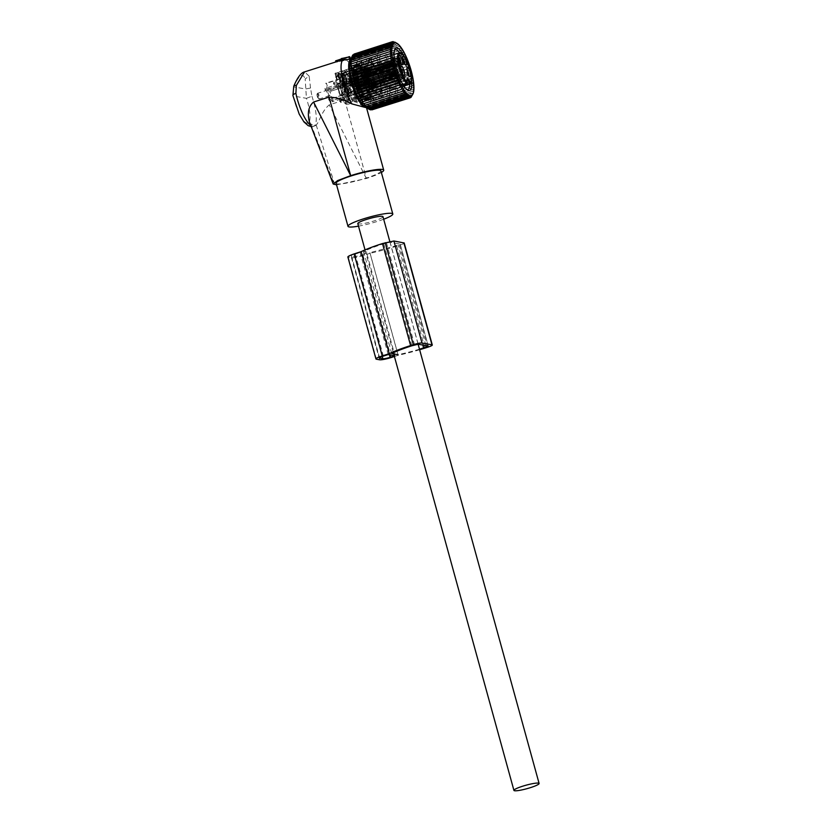 <?xml version="1.0" encoding="UTF-8"?>
<svg xmlns="http://www.w3.org/2000/svg" width="832" height="832" viewBox="0 0 832 832"><rect width="100%" height="100%" fill="white"/><g stroke="black" fill="none" stroke-linecap="round" stroke-linejoin="round"><path stroke-width="0.62" stroke-dasharray="4.16 3.12" d="M365.404 107.474C367.494 107.723 366.621 107.182 362.752 105.862A27.3 7.436 -107.6 0 0 349.565 63.294A27.3 7.436 -107.6 0 0 346.122 59.935L350.407 59.322L349.554 59.166L350.407 59.322L349.378 56.846L344.75 58.854L345.384 60.382L335.774 62.098L342.066 60.029L341.463 60.154L342.004 58.77L341.307 58.646M335.65 60.882L344.75 58.854M341.318 58.989L342.004 58.77M350.709 59.332A25.314 6.895 -107.6 0 1 351.593 59.093A25.314 6.895 -107.6 0 1 356.543 62.743A25.314 6.895 -107.6 0 1 367.193 88.046A25.314 6.895 -107.6 0 1 366.891 107.193A25.314 6.895 -107.6 0 1 366.028 107.505M309.4 121.919L310.814 123.989L315.078 125.84L316.191 124.966C319.665 121.742 321.277 111.457 329.274 104.853L344.729 99.934C349.523 99.486 353.631 100.402 357.053 102.679L362.752 105.862M310.534 88.026L309.161 76.149L305.178 78.936L306.426 98.332L311.917 96.252L310.534 88.026L305.521 89.003L293.79 86.882L293.197 95.94A4.753 1.581 168.1 0 1 292.906 95.534L292.906 95.534M344.729 99.934L366.361 178.485A26.114 3.588 164.6 0 0 376.886 174.658A26.114 3.588 164.6 0 0 381.368 172.474M366.361 178.485L329.274 104.853M316.191 124.966L334.755 184.714M336.565 184.85L366.09 178.568M310.814 123.989L334.402 184.652M336.118 183.238A23.244 3.193 164.6 0 0 350.657 182.291A23.244 3.193 164.6 0 0 374.868 174.928A23.244 3.193 164.6 0 0 380.931 170.893M309.161 76.149L304.595 71.874M293.779 86.174L293.79 86.882C298.906 75.067 302.702 72.426 305.178 78.936M358.509 226.158A23.244 3.193 164.6 0 0 383.677 219.222M346.122 59.935L345.384 60.382M343.075 58.958L343.273 60.237M357.802 223.61A13.062 1.789 164.6 0 0 374.306 220.854A13.062 1.789 164.6 0 0 382.98 216.674M364.322 83.928L365.758 84.219L367.276 82.992C368.264 82.597 368.15 83.075 366.922 84.427L364.208 83.834L363.605 81.671M367.276 82.992L367.921 82.805L367.328 80.652L366.153 81.661C363.355 81.858 362.97 81.786 364.998 81.442L350.584 85.81A4.451 1.217 72.4 0 0 350.272 86.206A4.451 1.217 -107.6 0 0 351.042 91.166A4.451 1.217 -107.6 0 0 353.288 94.297L370.978 88.67A4.451 1.217 72.4 0 0 371.29 88.275A4.451 1.217 72.4 0 0 370.521 83.314A4.451 1.217 72.4 0 0 368.274 80.184A4.451 1.217 72.4 0 0 367.962 80.579A4.451 1.217 72.4 0 0 368.732 85.54A4.451 1.217 72.4 0 0 370.978 88.67M353.288 94.297A4.451 1.217 -107.6 0 0 353.402 94.234A4.451 1.217 -107.6 0 0 353.61 93.902A4.451 1.217 72.4 0 0 352.914 89.159A4.451 1.217 72.4 0 0 350.719 85.8A4.451 1.217 72.4 0 0 350.584 85.81M367.328 80.652L368.274 80.184M366.153 81.661C367.931 80.402 367.546 80.33 364.998 81.442M369.647 86.611A2.226 0.603 -107.6 0 1 369.481 86.809A2.226 0.603 -107.6 0 1 368.358 85.249A2.226 0.603 -107.6 0 1 367.973 82.763A2.226 0.603 -107.6 0 1 368.139 82.566A2.226 0.603 -107.6 0 1 368.628 82.888A2.226 0.603 -107.6 0 1 369.699 86.268A2.226 0.603 -107.6 0 1 369.647 86.611M346.83 86.133A5.637 1.539 -107.6 0 1 347.391 85.613A5.637 1.539 -107.6 0 1 350.178 89.866A5.637 1.539 -107.6 0 1 351.062 95.878A5.637 1.539 72.4 0 1 350.792 96.304A5.637 1.539 72.4 0 1 347.911 92.685A5.637 1.539 72.4 0 1 346.83 86.133M350.615 94.858A4.451 1.217 72.4 0 0 349.846 89.898A4.451 1.217 72.4 0 0 347.599 86.767A4.451 1.217 72.4 0 0 347.277 87.162A4.451 1.217 72.4 0 0 348.046 92.123A4.451 1.217 72.4 0 0 350.293 95.254A4.451 1.217 72.4 0 0 350.615 94.858M344.552 88.026A4.451 1.217 72.4 0 0 345.332 92.986A4.451 1.217 72.4 0 0 347.578 96.117A4.451 1.217 72.4 0 0 347.89 95.722A4.451 1.217 72.4 0 0 347.121 90.761A4.451 1.217 72.4 0 0 344.874 87.63A4.451 1.217 72.4 0 0 344.552 88.026M344.812 88.618A3.765 1.03 72.4 0 0 345.571 93.101A3.765 1.03 72.4 0 0 347.506 95.368A3.765 1.03 72.4 0 0 347.641 95.129A3.765 1.03 72.4 0 0 347.09 91.218A3.765 1.03 72.4 0 0 345.259 88.286A3.765 1.03 72.4 0 0 344.812 88.618M373.069 86.081A3.266 0.884 72.4 0 0 373.776 86.538A3.266 0.884 72.4 0 0 373.901 84.157A3.266 0.884 72.4 0 0 372.497 80.777A3.266 0.884 72.4 0 0 371.79 80.319A3.266 0.884 72.4 0 0 371.478 81.12A3.266 0.884 72.4 0 0 373.058 86.06A3.266 0.884 72.4 0 0 373.069 86.081L371.384 83.866L371.478 81.12M373.714 85.873A3.266 0.884 -107.6 0 1 372.32 82.493A3.266 0.884 -107.6 0 1 372.445 80.111A3.266 0.884 -107.6 0 1 373.152 80.569A3.266 0.884 -107.6 0 1 374.556 83.949A3.266 0.884 -107.6 0 1 374.421 86.33A3.266 0.884 -107.6 0 1 373.714 85.873M375.107 87.069A4.451 1.217 72.4 0 0 374.327 82.108A4.451 1.217 72.4 0 0 372.081 78.978A4.451 1.217 72.4 0 0 371.769 79.373A4.451 1.217 72.4 0 0 372.538 84.334A4.451 1.217 72.4 0 0 374.785 87.464A4.451 1.217 72.4 0 0 375.107 87.069M372.382 87.932A4.451 1.217 72.4 0 0 371.613 82.971A4.451 1.217 72.4 0 0 369.366 79.841A4.451 1.217 72.4 0 0 369.044 80.236A4.451 1.217 72.4 0 0 369.814 85.197A4.451 1.217 72.4 0 0 372.06 88.327A4.451 1.217 72.4 0 0 372.382 87.932A4.451 1.217 72.4 0 0 371.613 82.971A4.451 1.217 72.4 0 0 369.366 79.841A4.451 1.217 72.4 0 0 369.044 80.236A4.451 1.217 72.4 0 0 369.814 85.197A4.451 1.217 72.4 0 0 372.06 88.327A4.451 1.217 72.4 0 0 372.382 87.932M372.601 88.442A5.044 1.373 72.4 0 0 371.727 82.826A5.044 1.373 72.4 0 0 369.179 79.279A5.044 1.373 72.4 0 0 368.826 79.726A5.044 1.373 72.4 0 0 369.699 85.342A5.044 1.373 72.4 0 0 372.247 88.889A5.044 1.373 72.4 0 0 372.601 88.442M367.734 80.07A5.044 1.373 72.4 0 0 368.607 85.696A5.044 1.373 72.4 0 0 371.155 89.242A5.044 1.373 72.4 0 0 371.519 88.785A5.044 1.373 72.4 0 0 370.646 83.169A5.044 1.373 72.4 0 0 368.098 79.622A5.044 1.373 72.4 0 0 367.734 80.07M374.41 82.316L401.898 74.755A4.451 1.238 74.6 0 0 399.703 71.375A4.451 1.238 74.6 0 0 399.329 74.287L372.206 81.921L372.455 80.111L374.41 82.316L372.102 78.978L371.831 81.848M401.898 74.755L401.804 74.734A4.129 1.144 74.6 0 0 399.682 71.739A4.129 1.144 74.6 0 0 399.422 74.308L399.329 74.287M401.804 74.734L374.088 82.233A3.266 0.905 74.6 0 0 372.58 80.07A3.266 0.905 74.6 0 0 372.268 81.9L399.422 74.308M375.034 84.583L401.929 74.849A4.451 1.186 -109.9 0 1 401.804 77.678A4.451 1.186 -109.9 0 1 399.35 74.381L372.455 84.115L374.431 86.32L375.034 84.583L374.795 87.454L372.455 84.115M401.929 74.849L401.825 74.828A4.129 1.102 -109.9 0 1 401.575 77.397A4.129 1.102 -109.9 0 1 399.454 74.402L399.35 74.381M374.66 84.521L401.825 74.828M398.642 75.837A3.266 0.874 -109.9 0 1 398.486 77.615A3.266 0.874 -109.9 0 1 396.812 75.504L399.454 74.402M396.812 75.504L372.83 84.188M356.335 71.978L357.77 72.27L359.289 71.042C360.277 70.658 360.162 71.136 358.935 72.478L356.221 71.885L355.628 69.732L357.011 69.503C354.983 69.836 355.368 69.909 358.166 69.711L360.287 68.245A4.451 1.217 72.4 0 0 359.975 68.64A4.451 1.217 72.4 0 0 360.745 73.601A4.451 1.217 72.4 0 0 362.991 76.731A4.451 1.217 72.4 0 0 363.303 76.336A4.451 1.217 72.4 0 0 362.534 71.375A4.451 1.217 72.4 0 0 360.287 68.245M337.272 76.336A3.765 1.03 72.4 0 0 336.825 76.669A3.765 1.03 72.4 0 0 337.584 81.151A3.765 1.03 72.4 0 0 339.529 83.418A3.765 1.03 72.4 0 0 339.654 83.19A3.765 1.03 72.4 0 0 339.102 79.279A3.765 1.03 72.4 0 0 337.272 76.336L339.383 76.846A2.621 0.718 72.4 0 0 339.071 77.085A2.621 0.718 72.4 0 0 339.602 80.205A2.621 0.718 72.4 0 0 340.954 81.786A2.621 0.718 72.4 0 0 341.037 81.619A2.621 0.718 72.4 0 0 340.652 78.894A2.621 0.718 72.4 0 0 339.383 76.846L340.746 76.794A2.226 0.603 72.4 0 0 340.579 76.991A2.226 0.603 72.4 0 0 340.964 79.477A2.226 0.603 72.4 0 0 342.087 81.037A2.226 0.603 72.4 0 0 342.254 80.839A2.226 0.603 72.4 0 0 341.869 78.364A2.226 0.603 72.4 0 0 340.746 76.794L356.221 71.885M345.301 82.358A4.451 1.217 -107.6 0 0 345.415 82.295A4.451 1.217 -107.6 0 0 345.623 81.962A4.451 1.217 72.4 0 0 344.926 77.21A4.451 1.217 72.4 0 0 342.732 73.85A4.451 1.217 72.4 0 0 342.607 73.871A4.451 1.217 72.4 0 0 342.285 74.266A4.451 1.217 -107.6 0 0 343.054 79.227A4.451 1.217 -107.6 0 0 345.301 82.358L362.991 76.731M358.166 69.711C359.944 68.453 359.559 68.39 357.011 69.503M361.66 74.672A2.226 0.603 -107.6 0 1 361.494 74.87A2.226 0.603 -107.6 0 1 360.37 73.299A2.226 0.603 -107.6 0 1 359.986 70.824A2.226 0.603 -107.6 0 1 360.152 70.626A2.226 0.603 -107.6 0 1 360.641 70.949A2.226 0.603 -107.6 0 1 361.712 74.318A2.226 0.603 -107.6 0 1 361.66 74.672M345.488 83.502L344.157 85.218A10.088 2.746 -107.6 0 0 344.105 85.093A5.346 1.456 -107.6 0 0 343.086 79.134A5.346 1.456 -107.6 0 0 340.444 75.535A5.346 1.456 -107.6 0 0 340.07 76.003A5.346 1.456 -107.6 0 0 340.153 78.998A10.088 2.746 -107.6 0 0 340.09 78.967L338.322 72.571A16.765 4.566 -107.6 0 1 345.488 83.502L342.774 84.365A5.637 1.539 72.4 0 1 339.924 80.746A5.637 1.539 72.4 0 1 338.842 74.194A5.637 1.539 -107.6 0 1 339.414 73.674A5.637 1.539 -107.6 0 1 342.191 77.917A5.637 1.539 -107.6 0 1 343.075 83.938A5.637 1.539 72.4 0 1 342.805 84.365A16.765 4.566 -107.6 0 1 343.283 85.738L346.008 84.874A16.765 4.566 -107.6 0 1 348.941 96.97A16.765 4.566 -107.6 0 1 349.055 101.098L346.33 101.962A16.765 4.566 -107.6 0 1 346.081 103.49L348.806 102.617A16.765 4.566 -107.6 0 1 347.495 104.468A16.765 4.566 -107.6 0 1 343.543 101.67L340.829 102.534A16.765 4.566 -107.6 0 1 339.674 100.766L339.591 96.075L342.316 95.212A10.088 2.746 -107.6 0 1 342.243 95.087A5.346 1.456 -107.6 0 1 342.17 95.399A5.346 1.456 -107.6 0 1 341.786 95.867A5.346 1.456 -107.6 0 1 339.092 92.113A5.346 1.456 -107.6 0 1 338.166 86.164A5.346 1.456 -107.6 0 1 338.551 85.686A5.346 1.456 -107.6 0 1 338.853 85.706A10.088 2.746 -107.6 0 1 338.822 85.53L336.097 86.403A10.088 2.746 -107.6 0 1 335.868 85.082L333.403 82.68A16.765 4.566 -107.6 0 0 333.632 83.99L336.097 86.403M342.628 82.909A4.451 1.217 72.4 0 0 341.858 77.948A4.451 1.217 72.4 0 0 339.612 74.818A4.451 1.217 72.4 0 0 339.29 75.213A4.451 1.217 72.4 0 0 340.059 80.174A4.451 1.217 72.4 0 0 342.306 83.304A4.451 1.217 72.4 0 0 342.628 82.909M336.575 76.086A4.451 1.217 72.4 0 0 337.345 81.047A4.451 1.217 72.4 0 0 339.591 84.167A4.451 1.217 72.4 0 0 339.903 83.772A4.451 1.217 72.4 0 0 339.134 78.811A4.451 1.217 72.4 0 0 336.887 75.691A4.451 1.217 72.4 0 0 336.575 76.086M365.082 74.131A3.266 0.884 72.4 0 0 365.789 74.589A3.266 0.884 72.4 0 0 365.914 72.207A3.266 0.884 72.4 0 0 364.51 68.827A3.266 0.884 72.4 0 0 363.802 68.37A3.266 0.884 72.4 0 0 363.49 69.17A3.266 0.884 72.4 0 0 365.071 74.121A3.266 0.884 72.4 0 0 365.082 74.131M365.737 73.923A3.266 0.884 -107.6 0 1 364.333 70.543A3.266 0.884 -107.6 0 1 364.458 68.162A3.266 0.884 -107.6 0 1 365.165 68.619A3.266 0.884 -107.6 0 1 366.569 71.999A3.266 0.884 -107.6 0 1 366.434 74.381A3.266 0.884 -107.6 0 1 365.737 73.923M367.12 75.119A4.451 1.217 72.4 0 0 366.35 70.158A4.451 1.217 72.4 0 0 364.104 67.028A4.451 1.217 72.4 0 0 363.782 67.423A4.451 1.217 72.4 0 0 364.551 72.384A4.451 1.217 72.4 0 0 366.798 75.514A4.451 1.217 72.4 0 0 367.12 75.119M364.395 75.982A4.451 1.217 72.4 0 0 363.626 71.022A4.451 1.217 72.4 0 0 361.379 67.902A4.451 1.217 72.4 0 0 361.057 68.297A4.451 1.217 72.4 0 0 361.826 73.258A4.451 1.217 72.4 0 0 364.073 76.378A4.451 1.217 72.4 0 0 364.395 75.982A4.451 1.217 72.4 0 0 363.626 71.022A4.451 1.217 72.4 0 0 361.379 67.902A4.451 1.217 72.4 0 0 361.057 68.297A4.451 1.217 72.4 0 0 361.826 73.258A4.451 1.217 72.4 0 0 364.073 76.378A4.451 1.217 72.4 0 0 364.395 75.982M364.614 76.502A5.044 1.373 72.4 0 0 363.74 70.876A5.044 1.373 72.4 0 0 361.202 67.33A5.044 1.373 72.4 0 0 360.838 67.777A5.044 1.373 72.4 0 0 361.712 73.403A5.044 1.373 72.4 0 0 364.26 76.95A5.044 1.373 72.4 0 0 364.614 76.502M359.746 68.13A5.044 1.373 72.4 0 0 360.62 73.746A5.044 1.373 72.4 0 0 363.168 77.293A5.044 1.373 72.4 0 0 363.532 76.846A5.044 1.373 72.4 0 0 362.658 71.219A5.044 1.373 72.4 0 0 360.11 67.673A5.044 1.373 72.4 0 0 359.746 68.13M359.341 68.702L359.934 70.866L359.289 71.042M366.423 70.377L393.91 62.806A4.451 1.238 74.6 0 0 391.716 59.436A4.451 1.238 74.6 0 0 391.342 62.348L364.229 69.971L364.468 68.162L366.423 70.377L364.114 67.028L363.844 69.909M393.91 62.806L393.817 62.795A4.129 1.144 74.6 0 0 391.695 59.8A4.129 1.144 74.6 0 0 391.435 62.358L391.342 62.348M393.817 62.795L366.101 70.294A3.266 0.905 74.6 0 0 364.593 68.12A3.266 0.905 74.6 0 0 364.281 69.961L391.435 62.358M367.047 72.644L393.942 62.899A4.451 1.186 -109.9 0 1 393.817 65.738A4.451 1.186 -109.9 0 1 391.362 62.431L364.478 72.176L366.444 74.381L367.047 72.644L366.808 75.514L364.478 72.176M393.942 62.899L393.838 62.878A4.129 1.102 -109.9 0 1 393.588 65.447A4.129 1.102 -109.9 0 1 391.466 62.452L391.362 62.431M366.673 72.571L393.838 62.878M390.655 63.887A3.266 0.874 -109.9 0 1 390.499 65.676A3.266 0.874 -109.9 0 1 388.825 63.554L391.466 62.452M388.825 63.554L364.853 72.238M358.27 82.836L359.705 83.127L361.213 81.9C362.211 81.505 362.086 81.983 360.859 83.335L358.155 82.732L342.67 87.651A2.226 0.603 72.4 0 0 342.514 87.849A2.226 0.603 72.4 0 0 342.898 90.324A2.226 0.603 72.4 0 0 344.022 91.894A2.226 0.603 72.4 0 0 344.178 91.697A2.226 0.603 72.4 0 0 343.793 89.211A2.226 0.603 72.4 0 0 342.67 87.651L341.318 87.703A2.621 0.718 72.4 0 0 341.006 87.932A2.621 0.718 72.4 0 0 341.536 91.052A2.621 0.718 72.4 0 0 342.878 92.633A2.621 0.718 72.4 0 0 342.971 92.466A2.621 0.718 72.4 0 0 342.586 89.742A2.621 0.718 72.4 0 0 341.318 87.703L339.206 87.183A3.765 1.03 72.4 0 0 338.759 87.526A3.765 1.03 72.4 0 0 339.518 92.009A3.765 1.03 72.4 0 0 341.453 94.276A3.765 1.03 72.4 0 0 341.578 94.037A3.765 1.03 72.4 0 0 341.037 90.126A3.765 1.03 72.4 0 0 339.206 87.183M361.213 81.9L361.868 81.713L361.275 79.56L360.1 80.558C357.302 80.756 356.918 80.694 358.946 80.35L357.552 80.579L358.145 82.742M365.238 87.183A4.451 1.217 72.4 0 0 364.468 82.222A4.451 1.217 72.4 0 0 362.222 79.092A4.451 1.217 72.4 0 0 361.899 79.487A4.451 1.217 72.4 0 0 362.669 84.448A4.451 1.217 72.4 0 0 364.915 87.578A4.451 1.217 72.4 0 0 365.238 87.183M347.235 93.205A4.451 1.217 -107.6 0 0 347.35 93.142A4.451 1.217 -107.6 0 0 347.547 92.81A4.451 1.217 72.4 0 0 346.861 88.057A4.451 1.217 72.4 0 0 344.656 84.708A4.451 1.217 72.4 0 0 344.531 84.718A4.451 1.217 72.4 0 0 344.219 85.114A4.451 1.217 -107.6 0 0 344.989 90.074A4.451 1.217 -107.6 0 0 347.235 93.205L364.915 87.578M361.275 79.56L362.222 79.092M360.1 80.558C361.868 79.31 361.483 79.238 358.946 80.35M363.584 85.519A2.226 0.603 -107.6 0 1 363.428 85.717A2.226 0.603 -107.6 0 1 362.305 84.157A2.226 0.603 -107.6 0 1 361.92 81.671A2.226 0.603 -107.6 0 1 362.076 81.474A2.226 0.603 -107.6 0 1 362.565 81.796A2.226 0.603 -107.6 0 1 363.636 85.166A2.226 0.603 -107.6 0 1 363.584 85.519M340.777 85.041A5.637 1.539 -107.6 0 1 341.338 84.521A5.637 1.539 -107.6 0 1 344.126 88.774A5.637 1.539 -107.6 0 1 344.999 94.786A5.637 1.539 72.4 0 1 344.739 95.212A5.637 1.539 72.4 0 1 341.858 91.593A5.637 1.539 72.4 0 1 340.777 85.041M344.562 93.756A4.451 1.217 72.4 0 0 343.782 88.795A4.451 1.217 72.4 0 0 341.536 85.675A4.451 1.217 72.4 0 0 341.224 86.07A4.451 1.217 72.4 0 0 341.994 91.031A4.451 1.217 72.4 0 0 344.24 94.162A4.451 1.217 72.4 0 0 344.562 93.756M338.499 86.934A4.451 1.217 72.4 0 0 339.269 91.894A4.451 1.217 72.4 0 0 341.515 95.025A4.451 1.217 72.4 0 0 341.838 94.63A4.451 1.217 72.4 0 0 341.068 89.669A4.451 1.217 72.4 0 0 338.822 86.538A4.451 1.217 72.4 0 0 338.499 86.934M367.006 84.978A3.266 0.884 72.4 0 0 367.713 85.446A3.266 0.884 72.4 0 0 367.848 83.054A3.266 0.884 72.4 0 0 366.444 79.685A3.266 0.884 72.4 0 0 365.737 79.217A3.266 0.884 72.4 0 0 365.425 80.028A3.266 0.884 72.4 0 0 366.995 84.968A3.266 0.884 72.4 0 0 367.006 84.978L365.331 82.774L365.425 80.028M367.661 84.77A3.266 0.884 -107.6 0 1 366.267 81.401A3.266 0.884 -107.6 0 1 366.392 79.009A3.266 0.884 -107.6 0 1 367.099 79.477A3.266 0.884 -107.6 0 1 368.493 82.857A3.266 0.884 -107.6 0 1 368.368 85.238A3.266 0.884 -107.6 0 1 367.661 84.77M369.044 85.966A4.451 1.217 72.4 0 0 368.274 81.006A4.451 1.217 72.4 0 0 366.028 77.886A4.451 1.217 72.4 0 0 365.716 78.281A4.451 1.217 72.4 0 0 366.486 83.242A4.451 1.217 72.4 0 0 368.732 86.362A4.451 1.217 72.4 0 0 369.044 85.966M366.33 86.84A4.451 1.217 72.4 0 0 365.56 81.879A4.451 1.217 72.4 0 0 363.314 78.749A4.451 1.217 72.4 0 0 362.991 79.144A4.451 1.217 72.4 0 0 363.761 84.105A4.451 1.217 72.4 0 0 366.007 87.235A4.451 1.217 72.4 0 0 366.33 86.84A4.451 1.217 72.4 0 0 365.56 81.879A4.451 1.217 72.4 0 0 363.314 78.749A4.451 1.217 72.4 0 0 362.991 79.144A4.451 1.217 72.4 0 0 363.761 84.105A4.451 1.217 72.4 0 0 366.007 87.235A4.451 1.217 72.4 0 0 366.33 86.84M366.548 87.35A5.044 1.373 72.4 0 0 365.674 81.723A5.044 1.373 72.4 0 0 363.126 78.187A5.044 1.373 72.4 0 0 362.773 78.634A5.044 1.373 72.4 0 0 363.646 84.25A5.044 1.373 72.4 0 0 366.184 87.797A5.044 1.373 72.4 0 0 366.548 87.35M361.681 78.978A5.044 1.373 72.4 0 0 362.554 84.604A5.044 1.373 72.4 0 0 365.102 88.14A5.044 1.373 72.4 0 0 365.456 87.693A5.044 1.373 72.4 0 0 364.582 82.077A5.044 1.373 72.4 0 0 362.045 78.53A5.044 1.373 72.4 0 0 361.681 78.978M368.358 81.224L395.845 73.663A4.451 1.238 74.6 0 0 393.65 70.283A4.451 1.238 74.6 0 0 393.266 73.195L366.153 80.829L366.402 79.009L368.358 81.224L366.038 77.875L365.778 80.756M395.845 73.663L395.741 73.642A4.129 1.144 74.6 0 0 393.619 70.647A4.129 1.144 74.6 0 0 393.37 73.216L393.266 73.195M395.741 73.642L368.035 81.141A3.266 0.905 74.6 0 0 366.527 78.978A3.266 0.905 74.6 0 0 366.215 80.808L393.37 73.216M368.982 83.491L395.866 73.757A4.451 1.186 -109.9 0 1 395.741 76.586A4.451 1.186 -109.9 0 1 393.297 73.289L366.402 83.023L368.378 85.228L368.982 83.491L368.742 86.362L366.402 83.023M395.866 73.757L395.772 73.736A4.129 1.102 -109.9 0 1 395.522 76.305A4.129 1.102 -109.9 0 1 393.401 73.31L393.297 73.289M368.607 83.418L395.772 73.736M392.59 74.734A3.266 0.874 -109.9 0 1 392.434 76.523A3.266 0.874 -109.9 0 1 390.759 74.412L393.401 73.31M390.759 74.412L366.777 83.096M360.162 72.675L361.608 72.966L363.116 71.739C364.104 71.344 363.99 71.822 362.762 73.174L360.048 72.582L359.455 70.418L360.838 70.19C358.821 70.533 359.206 70.595 362.003 70.398L364.114 68.931A4.451 1.217 72.4 0 0 363.802 69.326A4.451 1.217 72.4 0 0 364.572 74.287A4.451 1.217 72.4 0 0 366.818 77.418A4.451 1.217 72.4 0 0 367.141 77.022A4.451 1.217 72.4 0 0 366.361 72.062A4.451 1.217 72.4 0 0 364.114 68.931M341.099 77.033A3.765 1.03 72.4 0 0 340.652 77.366A3.765 1.03 72.4 0 0 341.411 81.848A3.765 1.03 72.4 0 0 343.356 84.115A3.765 1.03 72.4 0 0 343.481 83.876A3.765 1.03 72.4 0 0 342.93 79.966A3.765 1.03 72.4 0 0 341.099 77.033L343.21 77.542A2.621 0.718 72.4 0 0 342.898 77.771A2.621 0.718 72.4 0 0 343.429 80.891A2.621 0.718 72.4 0 0 344.781 82.472A2.621 0.718 72.4 0 0 344.864 82.306A2.621 0.718 72.4 0 0 344.49 79.591A2.621 0.718 72.4 0 0 343.21 77.542L344.573 77.49A2.226 0.603 72.4 0 0 344.406 77.688A2.226 0.603 72.4 0 0 344.791 80.163A2.226 0.603 72.4 0 0 345.914 81.734A2.226 0.603 72.4 0 0 346.081 81.536A2.226 0.603 72.4 0 0 345.696 79.05A2.226 0.603 72.4 0 0 344.573 77.49L360.048 72.582M349.128 83.044A4.451 1.217 -107.6 0 0 349.242 82.982A4.451 1.217 -107.6 0 0 349.45 82.649A4.451 1.217 72.4 0 0 348.754 77.906A4.451 1.217 72.4 0 0 346.559 74.547A4.451 1.217 72.4 0 0 346.434 74.558A4.451 1.217 72.4 0 0 346.112 74.953A4.451 1.217 -107.6 0 0 346.882 79.914A4.451 1.217 -107.6 0 0 349.128 83.044L366.818 77.418M362.003 70.398C363.771 69.15 363.386 69.077 360.838 70.19M365.487 75.358A2.226 0.603 -107.6 0 1 365.331 75.556A2.226 0.603 -107.6 0 1 364.208 73.996A2.226 0.603 -107.6 0 1 363.813 71.51A2.226 0.603 -107.6 0 1 363.979 71.313A2.226 0.603 -107.6 0 1 364.468 71.635A2.226 0.603 -107.6 0 1 365.539 75.015A2.226 0.603 -107.6 0 1 365.487 75.358M342.68 74.88A5.637 1.539 -107.6 0 1 343.242 74.36A5.637 1.539 -107.6 0 1 346.018 78.614A5.637 1.539 -107.6 0 1 346.902 84.625A5.637 1.539 72.4 0 1 346.642 85.051A5.637 1.539 72.4 0 1 343.751 81.432A5.637 1.539 72.4 0 1 342.68 74.88M346.455 83.606A4.451 1.217 72.4 0 0 345.686 78.645A4.451 1.217 72.4 0 0 343.439 75.514A4.451 1.217 72.4 0 0 343.117 75.91A4.451 1.217 72.4 0 0 343.886 80.87A4.451 1.217 72.4 0 0 346.133 84.001A4.451 1.217 72.4 0 0 346.455 83.606M340.402 76.773A4.451 1.217 72.4 0 0 341.172 81.734A4.451 1.217 72.4 0 0 343.418 84.864A4.451 1.217 72.4 0 0 343.73 84.469A4.451 1.217 72.4 0 0 342.961 79.508A4.451 1.217 72.4 0 0 340.714 76.378A4.451 1.217 72.4 0 0 340.402 76.773M368.909 74.828A3.266 0.884 72.4 0 0 369.616 75.286A3.266 0.884 72.4 0 0 369.741 72.904A3.266 0.884 72.4 0 0 368.337 69.524A3.266 0.884 72.4 0 0 367.63 69.066A3.266 0.884 72.4 0 0 367.328 69.867A3.266 0.884 72.4 0 0 368.898 74.807A3.266 0.884 72.4 0 0 368.909 74.828L367.224 72.613L367.328 69.867M369.564 74.62A3.266 0.884 -107.6 0 1 368.16 71.24A3.266 0.884 -107.6 0 1 368.285 68.858A3.266 0.884 -107.6 0 1 368.992 69.316A3.266 0.884 -107.6 0 1 370.396 72.696A3.266 0.884 -107.6 0 1 370.271 75.078A3.266 0.884 -107.6 0 1 369.564 74.62M370.947 75.816A4.451 1.217 72.4 0 0 370.178 70.855A4.451 1.217 72.4 0 0 367.931 67.725A4.451 1.217 72.4 0 0 367.609 68.12A4.451 1.217 72.4 0 0 368.378 73.081A4.451 1.217 72.4 0 0 370.625 76.211A4.451 1.217 72.4 0 0 370.947 75.816M368.222 76.679A4.451 1.217 72.4 0 0 367.453 71.718A4.451 1.217 72.4 0 0 365.206 68.588A4.451 1.217 72.4 0 0 364.884 68.983A4.451 1.217 72.4 0 0 365.664 73.944A4.451 1.217 72.4 0 0 367.91 77.074A4.451 1.217 72.4 0 0 368.222 76.679A4.451 1.217 72.4 0 0 367.453 71.718A4.451 1.217 72.4 0 0 365.206 68.588A4.451 1.217 72.4 0 0 364.884 68.983A4.451 1.217 72.4 0 0 365.664 73.944A4.451 1.217 72.4 0 0 367.91 77.074A4.451 1.217 72.4 0 0 368.222 76.679M368.451 77.189A5.044 1.373 72.4 0 0 367.578 71.562A5.044 1.373 72.4 0 0 365.03 68.026A5.044 1.373 72.4 0 0 364.666 68.474A5.044 1.373 72.4 0 0 365.539 74.09A5.044 1.373 72.4 0 0 368.087 77.636A5.044 1.373 72.4 0 0 368.451 77.189M363.574 68.817A5.044 1.373 72.4 0 0 364.447 74.443A5.044 1.373 72.4 0 0 366.995 77.979A5.044 1.373 72.4 0 0 367.359 77.532A5.044 1.373 72.4 0 0 366.486 71.916A5.044 1.373 72.4 0 0 363.938 68.37A5.044 1.373 72.4 0 0 363.574 68.817M363.168 69.399L363.761 71.552L363.116 71.739M370.25 71.063L397.738 63.502A4.451 1.238 74.6 0 0 395.543 60.122A4.451 1.238 74.6 0 0 395.169 63.034L368.056 70.668L368.295 68.858L370.25 71.063L367.942 67.714L367.682 70.595M397.738 63.502L397.644 63.482A4.129 1.144 74.6 0 0 395.522 60.486A4.129 1.144 74.6 0 0 395.273 63.055L395.169 63.034M397.644 63.482L369.928 70.98A3.266 0.905 74.6 0 0 368.42 68.817A3.266 0.905 74.6 0 0 368.108 70.647L395.273 63.055M370.874 73.33L397.769 63.596A4.451 1.186 -109.9 0 1 397.644 66.425A4.451 1.186 -109.9 0 1 395.19 63.128L368.306 72.862L370.271 75.067L370.874 73.33L370.635 76.201L368.306 72.862M397.769 63.596L397.665 63.575A4.129 1.102 -109.9 0 1 397.426 66.144A4.129 1.102 -109.9 0 1 395.294 63.149L395.19 63.128M370.5 73.268L397.665 63.575M394.482 64.584A3.266 0.874 -109.9 0 1 394.326 66.362A3.266 0.874 -109.9 0 1 392.662 64.251L395.294 63.149M392.662 64.251L368.68 72.935M368.836 82.202L369.741 85.457A5.044 1.373 72.4 0 0 372.247 88.889L372.726 87.402A5.044 1.373 72.4 0 0 371.01 81.182L369.678 79.394A5.044 1.373 72.4 0 0 369.179 79.279A5.044 1.373 72.4 0 0 368.826 79.726A5.044 1.373 72.4 0 0 368.836 82.202L353.059 87.214L353.954 90.48A5.044 1.373 -107.6 0 1 353.059 87.214M369.741 85.457L353.954 90.48M366.85 69.93L365.518 68.141A5.044 1.373 72.4 0 0 365.03 68.026A5.044 1.373 72.4 0 0 364.666 68.474A5.044 1.373 72.4 0 0 364.686 70.949L365.581 74.204A5.044 1.373 72.4 0 0 368.087 77.636L368.566 76.149A5.044 1.373 72.4 0 0 366.85 69.93L351.073 74.942L349.742 73.164A5.044 1.373 -107.6 0 1 351.073 74.942M365.518 68.141L349.742 73.164M366.995 77.979L368.087 77.636A5.044 1.373 72.4 0 0 368.129 77.615L352.352 82.638L352.789 81.172A5.044 1.373 -107.6 0 1 352.664 82.212A5.044 1.373 -107.6 0 1 352.352 82.638M368.566 76.149L352.789 81.172M364.686 70.949L348.899 75.962L349.794 79.217A5.044 1.373 -107.6 0 1 348.899 75.962M365.581 74.204L349.794 79.217M363.022 69.233L361.691 67.444A5.044 1.373 72.4 0 0 361.202 67.33A5.044 1.373 72.4 0 0 360.838 67.777A5.044 1.373 72.4 0 0 360.859 70.252L361.754 73.507A5.044 1.373 72.4 0 0 364.26 76.95A5.044 1.373 72.4 0 0 364.302 76.929L364.738 75.462A5.044 1.373 72.4 0 0 363.022 69.233L347.246 74.256L345.904 72.467A5.044 1.373 -107.6 0 1 347.246 74.256M361.691 67.444L345.904 72.467M364.302 76.929L348.525 81.952L348.962 80.486A5.044 1.373 -107.6 0 1 348.837 81.515A5.044 1.373 -107.6 0 1 348.525 81.952M364.738 75.462L348.962 80.486M360.859 70.252L345.072 75.275L345.966 78.53A5.044 1.373 -107.6 0 1 345.072 75.275M361.754 73.507L345.966 78.53M371.01 81.182L355.233 86.206L353.891 84.417A5.044 1.373 -107.6 0 1 355.233 86.206M369.678 79.394L353.891 84.417M371.155 89.242L372.247 88.889A5.044 1.373 72.4 0 0 372.289 88.878L356.502 93.891L356.949 92.425A5.044 1.373 -107.6 0 1 356.824 93.465A5.044 1.373 -107.6 0 1 356.502 93.891M372.726 87.402L356.949 92.425M364.957 80.09L363.626 78.302A5.044 1.373 72.4 0 0 363.126 78.187A5.044 1.373 72.4 0 0 362.773 78.634A5.044 1.373 72.4 0 0 362.783 81.11L363.678 84.365A5.044 1.373 72.4 0 0 366.184 87.797A5.044 1.373 72.4 0 0 366.236 87.776L366.673 86.31A5.044 1.373 72.4 0 0 364.957 80.09L349.17 85.103L347.838 83.314A5.044 1.373 -107.6 0 1 349.17 85.103M363.626 78.302L347.838 83.314M366.236 87.776L350.449 92.799L350.886 91.333A5.044 1.373 -107.6 0 1 350.771 92.373A5.044 1.373 -107.6 0 1 350.449 92.799M366.673 86.31L350.886 91.333M362.783 81.11L347.006 86.122L347.901 89.378A5.044 1.373 -107.6 0 1 347.006 86.122M363.678 84.365L347.901 89.378M372.195 96.002L369.366 96.814L372.195 96.002A3.474 0.946 72.4 0 0 373.339 97.094A3.474 0.946 72.4 0 0 373.672 96.273L370.77 97.063A3.557 2.746 2.5 0 0 371.758 96.876L373.672 96.273M368.826 97.51L369.366 96.814L368.826 97.51L370.77 97.063M376.511 90.532A20.478 5.574 -107.6 0 1 374.743 99.694A20.478 5.574 -107.6 0 1 366.569 90.428A20.478 5.574 -107.6 0 1 360.568 69.836A20.478 5.574 -107.6 0 1 362.336 60.674A20.478 5.574 -107.6 0 1 370.51 69.94A20.478 5.574 -107.6 0 1 376.511 90.532M372.206 95.909A16.765 4.566 -107.6 0 1 362.014 71.708A16.765 4.566 -107.6 0 1 363.459 64.21L363.407 64.095A3.474 0.946 -107.6 0 1 363.74 63.274A3.474 0.946 -107.6 0 1 364.874 64.366L364.874 64.459A16.765 4.566 -107.6 0 1 375.066 88.66A16.765 4.566 -107.6 0 1 373.62 96.158A16.765 4.566 -107.6 0 1 373.61 96.169L359.944 100.516M351.541 67.995A16.765 4.566 -107.6 0 1 354.526 69.597L352.456 70.252A16.765 4.566 -107.6 0 0 349.461 68.661A16.765 4.566 -107.6 0 0 348.525 69.545L350.594 68.879A16.765 4.566 -107.6 0 1 351.541 67.995L363.459 64.21A16.765 4.566 -107.6 0 1 363.47 64.199L360.006 65.489L364.874 64.459M339.674 100.766L342.389 99.892A16.765 4.566 -107.6 0 1 336.346 83.127L333.632 83.99M349.939 73.226L351.208 77.834A14.248 3.879 -107.6 0 0 351.52 79.706L351.749 83.637A16.765 4.566 -107.6 0 1 350.095 75.504A16.765 4.566 -107.6 0 1 349.939 73.226L347.859 73.882L349.128 78.489A14.248 3.879 -107.6 0 0 349.45 80.371L349.679 84.292A16.765 4.566 -107.6 0 1 348.015 76.159A16.765 4.566 -107.6 0 1 347.859 73.882M351.749 83.637L349.679 84.292M343.512 75.265L344.781 79.872A14.248 3.879 -107.6 0 0 345.093 81.754L345.322 85.675A16.765 4.566 -107.6 0 1 343.668 77.542A16.765 4.566 -107.6 0 1 343.512 75.265L341.432 75.93L342.701 80.538A14.248 3.879 -107.6 0 0 343.023 82.41L343.252 86.341A16.765 4.566 -107.6 0 1 341.588 78.208A16.765 4.566 -107.6 0 1 341.432 75.93M345.322 85.675L343.252 86.341M333.403 82.68L336.128 81.806A16.765 4.566 -107.6 0 1 335.889 80.018A16.765 4.566 -107.6 0 1 337.334 72.519A16.765 4.566 -107.6 0 1 337.698 72.457L334.984 73.32A16.765 4.566 -107.6 0 1 335.608 73.434L338.322 72.571M355.555 93.475L353.475 94.141L355.555 93.475A16.765 4.566 -107.6 0 0 359.424 99.07L357.354 99.736A16.765 4.566 -107.6 0 1 353.475 94.141M361.234 95.534L363.303 94.879A16.765 4.566 -107.6 0 1 362.274 99.59L360.204 100.246A16.765 4.566 -107.6 0 0 361.234 95.534L360.183 95.347A14.248 3.879 -107.6 0 1 359.882 96.949L360.204 100.246M350.927 101.774A16.765 4.566 -107.6 0 1 347.048 96.179L348.098 96.366A14.248 3.879 -107.6 0 0 349.367 98.259L350.927 101.774L352.997 101.119A16.765 4.566 -107.6 0 1 349.128 95.524L347.048 96.179M354.806 97.583A16.765 4.566 -107.6 0 1 353.777 102.294L355.846 101.629A16.765 4.566 -107.6 0 0 356.876 96.918L353.756 97.396A14.248 3.879 -107.6 0 1 353.454 98.998L353.777 102.294M381.95 88.806A20.478 5.574 -107.6 0 1 380.193 97.968A20.478 5.574 -107.6 0 1 372.008 88.691A20.478 5.574 -107.6 0 1 366.007 68.099A20.478 5.574 -107.6 0 1 367.775 58.937A20.478 5.574 -107.6 0 1 375.96 68.214A20.478 5.574 -107.6 0 1 381.95 88.806M363.407 64.095L361.504 64.698A3.557 2.746 -177.5 0 0 360.63 65.104L360.006 65.489M355.701 75.296L357.77 74.641A16.765 4.566 -107.6 0 1 361.806 85.446L359.726 86.112A16.765 4.566 -107.6 0 0 355.701 75.296L356.97 79.903A14.248 3.879 -107.6 0 1 357.708 81.858L359.726 86.112M349.274 77.345A16.765 4.566 -107.6 0 1 353.298 88.15L355.378 87.495A16.765 4.566 -107.6 0 0 351.343 76.679L349.274 77.345L350.542 81.952A14.248 3.879 -107.6 0 1 351.281 83.907L353.298 88.15M342.098 71.583A16.765 4.566 -107.6 0 1 343.034 70.699A16.765 4.566 -107.6 0 1 346.029 72.301L348.098 71.635A16.765 4.566 -107.6 0 0 345.114 70.044A16.765 4.566 -107.6 0 0 344.167 70.928L342.098 71.583L346.029 72.301M361.504 64.698A3.474 0.946 -107.6 0 1 361.837 63.877A3.474 0.946 -107.6 0 1 362.97 64.969A3.557 2.059 -29.2 0 0 362.034 65.354M362.97 64.969L364.874 64.366M336.346 83.127L338.822 85.53M342.389 99.892L342.316 95.212M340.829 102.534L340.746 97.77A10.088 2.746 -107.6 0 1 339.591 96.075M343.543 101.67L343.47 96.907L340.746 97.77M346.008 84.874L344.677 86.59A10.088 2.746 -107.6 0 1 344.739 86.767A5.346 1.456 -107.6 0 1 347.381 90.761A5.346 1.456 -107.6 0 1 348.223 96.491A5.346 1.456 -107.6 0 1 347.838 96.97A5.346 1.456 -107.6 0 1 346.424 95.846L332.821 100.173A10.088 2.746 -107.6 0 1 332.81 100.277A10.088 2.746 -107.6 0 1 332.53 101.712A10.088 2.746 -107.6 0 1 332.488 101.795L346.102 97.469A4.753 1.29 -107.6 0 1 347.173 101.202L344.531 100.724A4.753 1.29 -107.6 0 1 343.554 97.001A4.753 1.29 -107.6 0 1 343.938 94.734A4.753 1.29 -107.6 0 1 344.136 94.723A4.753 1.29 -107.6 0 1 346.102 97.469A10.088 2.746 -107.6 0 0 346.133 97.386L348.806 102.617M342.243 95.087L328.64 99.414A10.088 2.746 -107.6 0 0 328.713 99.538A10.088 2.746 -107.6 0 0 329.867 101.234A10.088 2.746 -107.6 0 0 329.94 101.327L343.554 97.001A10.088 2.746 -107.6 0 1 343.47 96.907M346.133 97.386L343.408 98.259L346.081 103.49M346.424 95.846A10.088 2.746 -107.6 0 1 346.424 95.95L343.699 96.814A10.088 2.746 -107.6 0 1 343.408 98.259M343.699 96.814L346.33 101.962M346.424 95.95L349.055 101.098M351.52 79.706L349.45 80.371M345.093 81.754L343.023 82.41M336.128 81.806L338.593 84.219A10.088 2.746 -107.6 0 1 338.572 84.094A5.346 1.456 -107.6 0 1 336.232 75.317A5.346 1.456 -107.6 0 1 336.617 74.838A5.346 1.456 -107.6 0 1 339.414 78.863A10.088 2.746 -107.6 0 1 339.466 78.853L336.742 79.716A10.088 2.746 -107.6 0 1 337.366 79.83L335.608 73.434M337.698 72.457L339.466 78.853M338.593 84.219L335.868 85.082M359.424 99.07L357.864 95.555A14.248 3.879 -107.6 0 1 356.606 93.662M357.864 95.555L355.794 96.21L357.354 99.736M355.794 96.21A14.248 3.879 -107.6 0 1 354.526 94.328M363.303 94.879L362.253 94.692A14.248 3.879 -107.6 0 1 361.951 96.294L359.882 96.949M361.951 96.294L362.274 99.59M362.253 94.692L360.183 95.347M349.128 95.524L350.178 95.711L348.098 96.366M352.997 101.119L351.437 97.604A14.248 3.879 -107.6 0 1 350.178 95.711M351.437 97.604L349.367 98.259M356.876 96.918L355.826 96.73A14.248 3.879 -107.6 0 1 355.524 98.342L353.454 98.998M355.524 98.342L355.846 101.629M355.826 96.73L353.756 97.396M345.415 82.295L341.442 86.091A10.088 2.746 -107.6 0 1 341.952 87.454L343.283 85.738M344.157 85.218L341.442 86.091M340.09 78.967L337.366 79.83M334.984 73.32L336.742 79.716M344.781 79.872L342.701 80.538M351.208 77.834L349.128 78.489M344.677 86.59L341.952 87.454M348.525 69.545L352.456 70.252M350.594 68.879L354.526 69.597M357.77 74.641L359.039 79.248A14.248 3.879 -107.6 0 1 359.778 81.203L357.708 81.858M359.778 81.203L361.806 85.446M359.039 79.248L356.97 79.903M351.343 76.679L352.612 81.286A14.248 3.879 -107.6 0 1 353.35 83.242L351.281 83.907M353.35 83.242L355.378 87.495M352.612 81.286L350.542 81.952M344.167 70.928L348.098 71.635M338.572 84.094L324.969 88.421A5.346 1.456 72.4 0 0 325.447 88.993A5.346 1.456 72.4 0 0 326.248 89.346A5.346 1.456 72.4 0 0 326.633 88.868A5.346 1.456 72.4 0 0 326.238 84.552A5.346 1.456 72.4 0 0 325.811 83.19A10.088 2.746 -107.6 0 1 325.863 83.179A10.088 2.746 -107.6 0 1 326.487 83.294A10.088 2.746 -107.6 0 1 326.55 83.325A5.346 1.456 72.4 0 0 326.862 84.656A5.346 1.456 72.4 0 0 330.086 90.043A5.346 1.456 72.4 0 0 330.304 89.866A5.346 1.456 72.4 0 0 330.502 89.419A10.088 2.746 -107.6 0 1 330.554 89.554A10.088 2.746 -107.6 0 1 331.074 90.917A10.088 2.746 -107.6 0 1 331.136 91.094L344.739 86.767M338.853 85.706L325.25 90.033A10.088 2.746 -107.6 0 1 325.208 89.866A10.088 2.746 -107.6 0 1 324.99 88.546A10.088 2.746 -107.6 0 1 324.969 88.421M348.161 93.496A5.346 1.456 72.4 0 0 347.235 87.537A5.346 1.456 72.4 0 0 344.531 83.782A5.346 1.456 72.4 0 0 344.157 84.261A5.346 1.456 72.4 0 0 345.082 90.21A5.346 1.456 72.4 0 0 347.776 93.964A5.346 1.456 72.4 0 0 348.161 93.496M328.64 99.414A5.346 1.456 72.4 0 0 328.692 98.582A5.346 1.456 72.4 0 0 325.593 90.23A5.346 1.456 72.4 0 0 325.25 90.033M360.662 96.616L373.62 90.043L371.478 86.57L371.134 89.586L358.124 96.158L360.662 96.616L347.173 101.202M371.478 86.57L343.949 94.734A4.753 1.29 -107.6 0 1 343.949 94.734L330.335 99.07A4.753 1.29 -107.6 0 1 332.488 101.795M344.531 100.724L358.124 96.158M350.21 85.353A5.346 1.456 72.4 0 0 351.135 91.312A5.346 1.456 72.4 0 0 353.829 95.056A5.346 1.456 72.4 0 0 354.214 94.588A5.346 1.456 72.4 0 0 353.288 88.629A5.346 1.456 72.4 0 0 350.594 84.885A5.346 1.456 72.4 0 0 350.21 85.353M344.105 85.093L330.502 89.419M340.153 78.998L326.55 83.325M339.414 78.863L325.811 83.19M346.226 82.638A5.346 1.456 72.4 0 0 345.301 76.69A5.346 1.456 72.4 0 0 342.607 72.935A5.346 1.456 72.4 0 0 342.222 73.414A5.346 1.456 72.4 0 0 343.148 79.362A5.346 1.456 72.4 0 0 345.842 83.117A5.346 1.456 72.4 0 0 346.226 82.638M350.054 83.335A5.346 1.456 72.4 0 0 349.128 77.376A5.346 1.456 72.4 0 0 346.434 73.622A5.346 1.456 72.4 0 0 346.05 74.1A5.346 1.456 72.4 0 0 346.975 80.059A5.346 1.456 72.4 0 0 349.669 83.803A5.346 1.456 72.4 0 0 350.054 83.335M329.94 101.327A4.753 1.29 -107.6 0 1 330.335 99.07M332.821 100.173A5.346 1.456 -107.6 0 1 332.28 99.226A5.346 1.456 -107.6 0 1 330.616 91.582A5.346 1.456 -107.6 0 1 330.866 91.187A5.346 1.456 -107.6 0 1 331.001 91.114A5.346 1.456 -107.6 0 1 331.136 91.094M327.652 91.322A2.964 0.811 -107.6 0 1 327.912 89.991A2.964 0.811 -107.6 0 1 329.098 91.333A2.964 0.811 -107.6 0 1 329.971 94.318A2.964 0.811 -107.6 0 1 329.711 95.649A2.964 0.811 -107.6 0 1 328.526 94.307A2.964 0.811 -107.6 0 1 327.652 91.322M348.046 93.236A5.044 1.373 72.4 0 0 347.173 87.61A5.044 1.373 72.4 0 0 344.625 84.074A5.044 1.373 72.4 0 0 344.261 84.521A5.044 1.373 72.4 0 0 345.134 90.137A5.044 1.373 72.4 0 0 347.682 93.683A5.044 1.373 72.4 0 0 348.046 93.236M373.62 90.043L371.134 89.586M354.099 94.328A5.044 1.373 72.4 0 0 353.226 88.712A5.044 1.373 72.4 0 0 350.678 85.166A5.044 1.373 72.4 0 0 350.324 85.613A5.044 1.373 72.4 0 0 351.198 91.229A5.044 1.373 72.4 0 0 353.735 94.775A5.044 1.373 72.4 0 0 354.099 94.328M346.112 82.389A5.044 1.373 72.4 0 0 345.238 76.762A5.044 1.373 72.4 0 0 342.69 73.216A5.044 1.373 72.4 0 0 342.337 73.663A5.044 1.373 72.4 0 0 343.21 79.29A5.044 1.373 72.4 0 0 345.758 82.836A5.044 1.373 72.4 0 0 346.112 82.389M402.948 84.552L390.135 88.618L389.199 89.804A16.765 4.566 -107.6 0 0 391.31 90.532A16.765 4.566 -107.6 0 0 391.778 90.262L392.298 89.17L391.778 90.262L403.915 86.06L393.796 89.284M349.939 83.075A5.044 1.373 72.4 0 0 349.066 77.449A5.044 1.373 72.4 0 0 346.528 73.913A5.044 1.373 72.4 0 0 346.164 74.36A5.044 1.373 72.4 0 0 347.038 79.976A5.044 1.373 72.4 0 0 349.586 83.522A5.044 1.373 72.4 0 0 349.939 83.075M317.314 94.609A2.964 0.811 -107.6 0 1 317.387 93.465A2.964 0.811 -107.6 0 1 317.574 93.288A2.964 0.811 -107.6 0 1 318.76 94.63A2.964 0.811 -107.6 0 1 319.623 97.614A2.964 0.811 -107.6 0 1 319.374 98.935A2.964 0.811 -107.6 0 1 319.114 98.894A2.964 0.811 -107.6 0 1 317.314 94.609M407.16 82.628L389.854 88.733A4.15 1.134 -107.6 0 1 390.208 85.779A4.15 1.134 -107.6 0 1 392.298 89.17L393.276 88.629L393.754 89.326L391.31 90.532L379.881 94.172A16.765 4.566 -107.6 0 1 373.183 86.58A16.765 4.566 -107.6 0 1 368.264 69.722A16.765 4.566 -107.6 0 1 369.71 62.213A16.765 4.566 -107.6 0 1 376.418 69.805A16.765 4.566 -107.6 0 1 381.326 86.663A16.765 4.566 -107.6 0 1 379.881 94.172L380.12 94.006C379.964 92.591 380.931 97.24 380.786 87.214C379.558 78.624 376.969 71.219 372.996 65L369.71 62.213L394.004 54.486M403.468 85.384L393.276 88.629A5.044 1.373 72.4 0 0 390.582 84.677A5.044 1.373 72.4 0 0 390.333 88.098L389.854 88.733A0.894 0.79 129.7 0 1 389.199 89.804M317.002 95.087A2.371 0.645 -107.6 0 1 317.065 94.172A2.371 0.645 -107.6 0 1 318.022 94.827A2.371 0.645 -107.6 0 1 318.854 97.479A2.371 0.645 -107.6 0 1 318.438 98.509A2.371 0.645 -107.6 0 1 317.002 95.087M395.647 68.754A4.451 1.217 72.4 0 0 396.417 73.715A4.451 1.217 72.4 0 0 398.663 76.846A4.451 1.217 72.4 0 0 398.975 76.45A4.451 1.217 72.4 0 0 398.206 71.49A4.451 1.217 72.4 0 0 395.959 68.359A4.451 1.217 72.4 0 0 395.647 68.754M401.7 69.846A4.451 1.217 72.4 0 0 402.47 74.807A4.451 1.217 72.4 0 0 404.716 77.938A4.451 1.217 72.4 0 0 405.038 77.542A4.451 1.217 72.4 0 0 404.269 72.582A4.451 1.217 72.4 0 0 402.012 69.451A4.451 1.217 72.4 0 0 401.7 69.846M393.713 57.907A4.451 1.217 72.4 0 0 394.482 62.868A4.451 1.217 72.4 0 0 396.729 65.988A4.451 1.217 72.4 0 0 397.051 65.593A4.451 1.217 72.4 0 0 396.282 60.632A4.451 1.217 72.4 0 0 394.035 57.512A4.451 1.217 72.4 0 0 393.713 57.907M404.56 63.794A3.266 0.884 72.4 0 1 404.518 63.96A3.266 0.884 -107.6 0 1 404.279 64.251A3.266 0.884 -107.6 0 1 403.998 64.199A3.266 0.884 -107.6 0 1 402.48 61.526A3.266 0.884 -107.6 0 1 402.064 58.323A3.266 0.884 72.4 0 1 402.106 58.24L402.927 56.482M402.792 58.25A3.266 0.884 72.4 0 0 402.303 58.032A3.266 0.884 72.4 0 0 402.106 58.24M400.733 63.097A3.266 0.884 72.4 0 1 400.681 63.274A3.266 0.884 -107.6 0 1 400.452 63.565A3.266 0.884 -107.6 0 1 400.171 63.513A3.266 0.884 -107.6 0 1 398.653 60.83A3.266 0.884 -107.6 0 1 398.237 57.637A3.266 0.884 72.4 0 1 398.268 57.543L399.09 55.796M398.965 57.564A3.266 0.884 72.4 0 0 398.476 57.346A3.266 0.884 72.4 0 0 398.268 57.543M408.72 75.046A3.266 0.884 72.4 0 1 408.668 75.223A3.266 0.884 -107.6 0 1 408.439 75.504A3.266 0.884 -107.6 0 1 408.158 75.462A3.266 0.884 -107.6 0 1 406.64 72.779A3.266 0.884 -107.6 0 1 406.224 69.576A3.266 0.884 72.4 0 1 406.255 69.493L407.077 67.735M406.952 69.503A3.266 0.884 72.4 0 0 406.463 69.285A3.266 0.884 72.4 0 0 406.255 69.493M402.657 73.954A3.266 0.884 72.4 0 1 402.615 74.121A3.266 0.884 -107.6 0 1 402.386 74.412A3.266 0.884 -107.6 0 1 402.106 74.36A3.266 0.884 -107.6 0 1 400.577 71.687A3.266 0.884 -107.6 0 1 400.171 68.484A3.266 0.884 72.4 0 1 400.202 68.401L401.024 66.643M400.899 68.411A3.266 0.884 72.4 0 0 400.4 68.193A3.266 0.884 72.4 0 0 400.202 68.401M397.54 58.594A4.451 1.217 72.4 0 0 398.31 63.554A4.451 1.217 72.4 0 0 400.556 66.685A4.451 1.217 72.4 0 0 400.878 66.29A4.451 1.217 72.4 0 0 400.109 61.329A4.451 1.217 72.4 0 0 397.862 58.198A4.451 1.217 72.4 0 0 397.54 58.594M398.538 75.421A3.266 0.884 72.4 0 0 397.966 71.781A3.266 0.884 72.4 0 0 396.323 69.493A3.266 0.884 72.4 0 0 396.084 69.784A3.266 0.884 72.4 0 0 396.656 73.424A3.266 0.884 72.4 0 0 398.299 75.712A3.266 0.884 72.4 0 0 398.538 75.421M404.591 76.513A3.266 0.884 72.4 0 0 404.03 72.883A3.266 0.884 72.4 0 0 402.376 70.585A3.266 0.884 72.4 0 0 402.147 70.876A3.266 0.884 72.4 0 0 402.709 74.516A3.266 0.884 72.4 0 0 404.352 76.804A3.266 0.884 72.4 0 0 404.591 76.513M396.604 64.574A3.266 0.884 72.4 0 0 396.042 60.934A3.266 0.884 72.4 0 0 394.389 58.646A3.266 0.884 72.4 0 0 394.16 58.926A3.266 0.884 72.4 0 0 394.722 62.566A3.266 0.884 72.4 0 0 396.365 64.865A3.266 0.884 72.4 0 0 396.604 64.574M397.987 59.623A3.266 0.884 72.4 0 0 398.549 63.263A3.266 0.884 72.4 0 0 400.202 65.551A3.266 0.884 72.4 0 0 400.431 65.26A3.266 0.884 72.4 0 0 399.87 61.63A3.266 0.884 72.4 0 0 398.216 59.332A3.266 0.884 72.4 0 0 397.987 59.623M370.843 86.466L411.746 73.445L411.195 75.452L373.006 87.61L370.843 86.466L372.33 84.874L410.53 72.727L411.746 73.445M371.436 89.034L412.339 76.014L411.778 78.135L373.578 90.282L371.436 89.034L373.006 87.61M412.339 76.014L411.195 75.452M352.352 55.817L354.172 53.862L353.631 55.619L354.962 53.747L354.422 55.64L355.826 53.903L355.274 55.921L356.772 54.33L356.2 56.451L357.77 55.026L357.167 57.231L358.81 55.973L358.186 58.25L359.902 57.179L359.247 59.509L361.026 58.614L360.318 60.986L362.17 60.278L361.41 62.66L363.324 62.15L362.502 64.532L364.478 64.21L363.594 66.57L365.612 66.446L364.666 68.765L366.725 68.827L365.706 71.084L367.806 71.334L366.704 73.518L368.836 73.934L367.661 76.034L369.814 76.627L368.566 78.614L370.729 79.362L369.398 81.224L371.571 82.118L370.157 83.855L411.07 70.834L410.53 72.727M411.07 70.834L409.77 69.971L371.571 82.118M369.398 81.224L410.311 68.214L409.77 69.971M410.311 68.214L408.928 67.205L370.729 79.362M368.566 78.614L409.479 65.603L408.928 67.205M409.479 65.603L408.013 64.47L369.814 76.627M367.661 76.034L408.574 63.024L408.013 64.47M408.574 63.024L407.035 61.786L368.836 73.934M366.704 73.518L407.618 60.507L407.035 61.786M407.618 60.507L405.995 59.176L367.806 71.334M365.706 71.084L406.609 58.074L405.995 59.176M406.609 58.074L404.924 56.67L366.725 68.827M364.666 68.765L405.569 55.754L404.924 56.67M405.569 55.754L403.811 54.288L365.612 66.446M363.594 66.57L403.811 54.288M404.498 53.56L402.667 52.062L364.478 64.21M362.502 64.532L402.667 52.062M403.416 51.522L401.523 49.993L363.324 62.15M361.41 62.66L401.523 49.993M402.324 49.65L400.369 48.131L362.17 60.278M360.318 60.986L400.369 48.131M401.232 47.965L399.225 46.467L361.026 58.614M359.247 59.509L399.225 46.467M400.15 46.488L398.102 45.022L359.902 57.179M358.186 58.25L399.1 45.24L398.102 45.022M399.1 45.24L397.01 43.826L358.81 55.973M357.167 57.231L398.081 44.21L397.01 43.826M398.081 44.21L395.959 42.879L357.77 55.026M356.2 56.451L397.103 43.43L395.959 42.879M397.103 43.43L394.961 42.182M374.306 106.839L372.216 106.59L413.119 93.579L412.506 94.682L374.306 106.839L372.549 105.373L374.608 105.435L372.778 103.938L374.795 103.802L372.902 102.284L374.878 101.962L372.923 100.443L374.837 99.934L372.83 98.426L374.681 97.729L372.632 96.252L374.421 95.368L372.341 93.954L374.057 92.872L371.935 91.53L412.849 78.52L412.246 80.725L374.057 92.872M372.549 105.373L413.452 92.362L412.506 94.682M413.452 92.362L412.807 93.278L374.608 105.435M372.778 103.938L413.691 90.917L412.807 93.278M413.691 90.917L374.795 103.802M372.902 102.284L413.816 89.274L412.994 91.655M413.816 89.274L374.878 101.962M372.923 100.443L413.826 87.433L413.067 89.814M413.826 87.433L374.837 99.934M372.83 98.426L413.743 85.415L413.036 87.776M413.743 85.415L374.681 97.729M372.632 96.252L413.546 83.242L412.88 85.571M413.546 83.242L374.421 95.368M372.341 93.954L413.244 80.933L412.62 83.21M413.244 80.933L412.246 80.725M412.849 78.52L411.778 78.135M371.935 91.53L373.578 90.282M365.706 107.318A26.062 7.093 72.4 0 0 369.803 105.404A26.062 7.093 72.4 0 0 363.948 72.987A26.062 7.093 72.4 0 0 350.542 59.675M370.157 83.855L372.33 84.874M394.888 42.203L356.772 54.33M355.274 55.921L396.188 42.9M393.713 41.86L355.826 53.903M354.422 55.64L395.325 42.63M392.558 41.787L354.962 53.747M353.631 55.619L394.545 42.609M352.924 55.858L393.838 42.848M352.3 56.347L393.214 43.337M351.77 57.096L392.683 44.075M351.333 58.074L392.246 45.063M413.119 93.579L412.1 95.846M411.414 79.279A22.256 6.063 72.4 0 0 404.05 56.15M369.491 109.47L368.264 108.753L371.301 110.053L369.918 109.054L372.081 109.938L370.625 108.815L372.788 109.554L371.249 108.326L373.391 108.909L371.779 107.578L373.901 107.994L372.216 106.59M359.528 65.957L356.668 66.862L359.372 65.957A17.337 4.722 -107.6 0 0 358.894 65.666L359.278 64.927L355.794 66.04L355.451 65.52A18.242 4.971 72.4 0 0 355.035 65.447L354.91 66.331A17.337 4.722 72.4 0 0 354.786 66.362A17.337 4.722 72.4 0 0 354.546 66.466L353.933 65.853A18.242 4.971 72.4 0 0 353.642 66.196L353.725 67.444A17.337 4.722 72.4 0 0 353.517 67.995L353.007 67.86A18.242 4.971 72.4 0 0 352.882 68.588L353.163 70.075A17.337 4.722 72.4 0 0 353.122 70.98L352.768 71.334A18.242 4.971 72.4 0 0 352.82 72.374L353.267 73.954A17.337 4.722 72.4 0 0 353.413 75.13L353.246 75.941A18.242 4.971 72.4 0 0 353.465 77.189L354.037 78.707A17.337 4.722 72.4 0 0 354.338 80.038L354.38 81.234A18.242 4.971 72.4 0 0 354.754 82.566L355.399 83.876A17.337 4.722 72.4 0 0 355.836 85.228L356.075 86.684A18.242 4.971 72.4 0 0 356.554 87.974L357.209 88.941A17.337 4.722 72.4 0 0 357.739 90.178L358.155 91.759A18.242 4.971 72.4 0 0 358.706 92.882L359.299 93.413A17.337 4.722 72.4 0 0 359.871 94.432L360.422 95.971A18.242 4.971 72.4 0 0 360.984 96.814L361.462 96.855A17.337 4.722 72.4 0 0 362.014 97.542L362.648 98.894A18.242 4.971 72.4 0 0 363.168 99.382L363.48 98.935A17.337 4.722 72.4 0 0 363.969 99.226L364.624 100.256A18.242 4.971 72.4 0 0 365.04 100.329L365.165 99.445A17.337 4.722 72.4 0 0 365.29 99.414A17.337 4.722 72.4 0 0 365.529 99.31L366.142 99.923A18.242 4.971 72.4 0 0 366.434 99.58L366.35 98.332A17.337 4.722 72.4 0 0 366.558 97.781L367.068 97.916A18.242 4.971 72.4 0 0 367.193 97.188L366.912 95.701A17.337 4.722 72.4 0 0 366.954 94.796L367.307 94.432A18.242 4.971 72.4 0 0 367.255 93.402L366.808 91.822A17.337 4.722 72.4 0 0 366.662 90.646L366.829 89.835A18.242 4.971 72.4 0 0 366.61 88.587L366.038 87.069A17.337 4.722 72.4 0 0 365.737 85.738L365.695 84.542A18.242 4.971 72.4 0 0 365.321 83.21L364.676 81.9A17.337 4.722 72.4 0 0 364.239 80.548L364 79.092A18.242 4.971 72.4 0 0 363.522 77.802L363.178 77.293L364.26 76.95L345.758 82.836M362.866 76.835L366.662 76.18L362.866 76.835A17.337 4.722 72.4 0 0 362.336 75.587L361.92 74.017A18.242 4.971 72.4 0 0 361.369 72.894L360.776 72.363A17.337 4.722 72.4 0 0 360.204 71.344L359.653 69.805A18.242 4.971 72.4 0 0 359.091 68.962L358.613 68.921A17.337 4.722 72.4 0 0 358.062 68.234L357.427 66.882A18.242 4.971 72.4 0 0 356.907 66.394L356.668 66.862M356.595 66.841A17.337 4.722 72.4 0 0 356.106 66.55L355.794 66.04M351 59.301L391.914 46.28M350.771 60.736L391.674 47.726M350.646 62.39L391.55 49.369M350.626 64.23L391.529 51.21M363.23 103.688L404.134 90.678M364.302 105.165L405.215 92.154M365.352 106.423L406.266 93.402M366.371 107.442L407.285 94.432M367.349 108.222L408.262 95.212M368.264 108.753L409.178 95.742M369.127 109.034L410.041 96.013M369.918 109.054L410.821 96.034M370.625 108.815L411.528 95.805M410.405 97.594L372.788 109.554M371.249 108.326L412.152 95.306M411.299 96.845L373.391 108.909M371.779 107.578L412.682 94.567M412.048 95.867L373.901 107.994M394.42 50.461A20.769 5.658 72.4 0 0 393.962 51.189A20.769 5.658 72.4 0 0 393.744 51.74A20.769 5.658 72.4 0 0 396.365 72.093A20.769 5.658 72.4 0 0 406.047 89.159A20.769 5.658 72.4 0 0 406.838 89.492M409.812 84.219A20.769 5.658 72.4 0 0 399.682 52.77M355.451 65.52L359.694 64.272A18.19 4.95 72.4 0 1 360.974 65.042L356.907 66.394M357.427 66.882L361.566 65.562A18.242 4.971 72.4 0 0 361.057 65.073M361.566 65.562L361.234 66.456L357.75 67.569M358.613 68.921L361.4 68.026A17.337 4.722 -107.6 0 0 360.849 67.35L361.234 66.456M361.681 65.707A18.19 4.95 72.4 0 1 363.137 67.527L359.091 68.962M359.653 69.805L363.802 68.494A18.242 4.971 72.4 0 0 363.241 67.642M363.802 68.494L363.428 69.493L359.944 70.595M360.776 72.363L363.563 71.479A17.337 4.722 -107.6 0 0 362.991 70.46L363.428 69.493M363.906 68.692A18.19 4.95 72.4 0 1 365.414 71.386L361.369 72.894M361.92 74.017L366.059 72.696A18.242 4.971 72.4 0 0 365.518 71.573M366.059 72.696L365.622 73.726L362.138 74.828M365.654 75.951A17.337 4.722 -107.6 0 0 365.123 74.703L365.622 73.726M366.662 76.18L367.661 76.482L363.522 77.802M364 79.092L368.139 77.782A18.242 4.971 72.4 0 0 367.661 76.482M368.139 77.782L367.609 78.738L364.125 79.851M365.695 84.542L369.834 83.221A18.242 4.971 72.4 0 0 369.47 81.89L367.463 81.016A17.337 4.722 -107.6 0 0 367.026 79.664L367.609 78.738M369.834 83.221L365.716 85.166M366.829 89.835L370.978 88.514A18.242 4.971 72.4 0 0 370.76 87.266L368.826 86.185A17.337 4.722 -107.6 0 0 368.524 84.854L369.2 84.063M370.978 88.514L366.756 90.262L370.396 89.107M367.307 94.432L371.457 93.122A18.242 4.971 72.4 0 0 371.405 92.082L371.363 91.842A18.19 4.95 72.4 0 0 370.999 88.733L370.24 89.159M366.662 90.646L369.45 89.762A17.337 4.722 -107.6 0 1 369.595 90.938L370.51 91.478L367.026 92.591M371.363 91.842L370.51 91.478M371.457 93.122L367.13 94.64M367.068 97.916L371.218 96.595A18.242 4.971 72.4 0 0 371.342 95.867L371.342 95.68A18.19 4.95 72.4 0 0 371.436 93.278L370.614 93.527M366.954 94.796L369.741 93.912A17.337 4.722 -107.6 0 1 369.699 94.817L370.542 95.316L367.058 96.429M371.342 95.68L370.542 95.316M371.218 96.595L366.808 97.864M364.624 100.256L368.774 98.935A18.242 4.971 72.4 0 0 369.19 99.018L369.252 98.966A18.19 4.95 72.4 0 0 370.219 98.613L366.122 99.934L370.271 98.613A18.242 4.971 72.4 0 0 370.573 98.259L370.614 98.134A18.19 4.95 72.4 0 0 371.166 96.689L370.292 96.751M366.558 97.781L369.346 96.897A17.337 4.722 -107.6 0 1 369.138 97.438L369.876 97.833L366.392 98.946M370.614 98.134L369.876 97.833M370.219 98.613L365.83 99.622M365.529 99.31L368.316 98.415A17.337 4.722 -107.6 0 1 368.077 98.519A17.337 4.722 -107.6 0 1 367.952 98.55L365.113 99.882M367.952 98.561L365.165 99.445L367.952 98.55L369.252 98.966M368.774 98.935L364.281 99.736M363.48 98.935L366.267 98.051A17.337 4.722 -107.6 0 0 366.756 98.332L367.765 98.623M368.67 98.862A18.19 4.95 72.4 0 1 367.401 98.103L363.168 99.382M362.648 98.894L366.798 97.573A18.242 4.971 72.4 0 0 367.307 98.062M366.798 97.573L365.799 97.094L362.326 98.207M361.462 96.855L364.25 95.971A17.337 4.722 -107.6 0 0 364.801 96.658L365.799 97.094M366.694 97.427A18.19 4.95 72.4 0 1 365.227 95.607L360.984 96.814M360.422 95.971L364.572 94.65A18.242 4.971 72.4 0 0 365.123 95.493M364.572 94.65L363.615 94.068L360.131 95.181M359.299 93.413L362.086 92.529A17.337 4.722 -107.6 0 0 362.658 93.538L363.615 94.068M364.458 94.442A18.19 4.95 72.4 0 1 362.96 91.749L358.706 92.882M358.155 91.759L362.305 90.438A18.242 4.971 72.4 0 0 362.846 91.562M362.305 90.438L361.421 89.835L357.937 90.948M356.075 86.684L360.225 85.363A18.242 4.971 72.4 0 0 360.703 86.653L359.996 88.057A17.337 4.722 -107.6 0 0 360.526 89.294L361.421 89.835M360.225 85.363L359.434 84.812L355.95 85.925M354.38 81.234L358.53 79.914A18.242 4.971 72.4 0 0 358.904 81.245L358.186 82.982A17.337 4.722 -107.6 0 0 358.623 84.334L359.434 84.812M358.53 79.914L357.843 79.498L354.359 80.61M353.246 75.941L357.396 74.63A18.242 4.971 72.4 0 0 357.614 75.878L356.824 77.823A17.337 4.722 -107.6 0 0 357.126 79.154L357.843 79.498M357.396 74.63L353.319 75.514L356.699 74.443M352.768 71.334L356.918 70.023A18.242 4.971 72.4 0 0 356.97 71.053L357.001 71.292A18.19 4.95 72.4 0 0 357.375 74.412L356.803 74.402M353.413 75.13L356.19 74.246A17.337 4.722 -107.6 0 1 356.054 73.07L356.533 72.082L353.049 73.185M357.001 71.292L356.533 72.082M356.918 70.023L352.945 71.136M353.007 67.86L357.157 66.539A18.242 4.971 72.4 0 0 357.032 67.267L357.032 67.454A18.19 4.95 72.4 0 0 356.928 69.857L356.429 70.034M353.122 70.98L355.909 70.096A17.337 4.722 -107.6 0 1 355.95 69.191L356.502 68.234L353.018 69.347M357.032 67.454L356.502 68.234M357.157 66.539L353.267 67.912M353.933 65.853L358.082 64.542A18.242 4.971 72.4 0 0 357.791 64.875L357.76 65A18.19 4.95 72.4 0 0 357.198 66.456L356.751 66.81M353.517 67.995L356.304 67.111A17.337 4.722 -107.6 0 1 356.512 66.56L357.167 65.728L353.683 66.83M357.76 65L357.167 65.728M358.082 64.542L354.245 66.154M357.323 65.593L354.536 66.477L357.334 65.582A17.337 4.722 -107.6 0 1 357.573 65.478A17.337 4.722 -107.6 0 1 357.687 65.447L358.446 64.782L354.962 65.894M357.698 65.447L354.91 66.331L359.154 64.126L355.035 65.447M359.601 64.199A18.242 4.971 72.4 0 0 359.185 64.126L355.014 65.447M359.694 64.272L359.278 64.927M379.902 56.139A20.769 5.658 72.4 0 0 383.5 79.29A20.769 5.658 72.4 0 0 393.983 93.891A20.769 5.658 72.4 0 0 395.47 92.04A20.769 5.658 72.4 0 0 391.872 68.89A20.769 5.658 72.4 0 0 381.389 54.298A20.769 5.658 72.4 0 0 379.902 56.139M371.966 99.518A20.769 5.658 72.4 0 0 368.368 76.367A20.769 5.658 72.4 0 0 357.885 61.776A20.769 5.658 72.4 0 0 356.398 63.617A20.769 5.658 72.4 0 0 359.996 86.767A20.769 5.658 72.4 0 0 370.479 101.369A20.769 5.658 72.4 0 0 371.966 99.518M358.987 81.505A18.19 4.95 72.4 0 0 360.142 85.103M357.677 76.128A18.19 4.95 72.4 0 0 358.478 79.664M359.112 64.168A18.19 4.95 72.4 0 0 358.155 64.532M367.557 76.253A18.19 4.95 72.4 0 0 366.163 72.946M369.377 81.63A18.19 4.95 72.4 0 0 368.222 78.042M370.698 87.006A18.19 4.95 72.4 0 0 369.886 83.481M360.807 86.892A18.19 4.95 72.4 0 0 362.211 90.189M378.227 52.27A25.251 6.874 72.4 0 0 382.595 80.413A25.251 6.874 72.4 0 0 395.335 98.155A25.251 6.874 72.4 0 0 397.145 95.909A25.251 6.874 72.4 0 0 392.777 67.766A25.251 6.874 72.4 0 0 380.026 50.034A25.251 6.874 72.4 0 0 378.227 52.27M387.171 94.682A20.769 5.658 72.4 0 0 383.573 71.531A20.769 5.658 72.4 0 0 373.09 56.94A20.769 5.658 72.4 0 0 371.602 58.781A20.769 5.658 72.4 0 0 375.201 81.931A20.769 5.658 72.4 0 0 385.684 96.522A20.769 5.658 72.4 0 0 387.171 94.682M388.856 98.55A25.251 6.874 72.4 0 0 384.478 70.408A25.251 6.874 72.4 0 0 371.738 52.666A25.251 6.874 72.4 0 0 369.928 54.912A25.251 6.874 72.4 0 0 374.296 83.054A25.251 6.874 72.4 0 0 387.046 100.797A25.251 6.874 72.4 0 0 388.856 98.55M394.41 356.491L398.143 355.306L370.042 253.282L363.054 255.507C360.849 256.422 351.686 258.326 351.499 257.764L347.849 256.932M419.63 349.742A43.025 5.907 -15.4 0 1 398.143 355.306M419.484 349.19A38.875 5.335 -15.4 0 1 398.029 354.692L369.928 252.678L363.605 251.534C368.472 249.09 375.19 246.511 383.75 243.766L390.083 242.195L400.192 244.078L428.293 346.102M394.17 355.628L394.992 355.774L366.891 253.75L354.765 256.724L351.281 255.986L379.382 358.01M394.274 356.002L394.992 355.774M388.222 354.557L360.121 252.533L366.891 253.75M379.548 357.729L351.562 256.142C350.802 255.84 352.019 255.164 355.222 254.093L360.121 252.533M391.706 353.558L363.605 251.534M428.158 346.018L400.057 244.005L395.502 245.898L369.928 252.678M424.85 348.14L396.75 246.116L399.474 245.253C403.26 244.026 404.726 243.204 403.863 242.788M396.75 246.116A43.025 5.907 -15.4 0 1 370.042 253.282M311.917 96.252A27.3 7.436 -107.6 0 1 313.685 126.287A27.3 7.436 -107.6 0 1 310.752 125.476M303.014 119.964A22.558 6.136 -107.6 0 1 293.197 95.94L306.426 98.332A22.558 6.136 -107.6 0 1 309.858 119.642A22.558 6.136 -107.6 0 1 303.014 119.964M343.772 59.082L343.928 60.59M336.367 61.006L336.492 62.223M337.085 60.861L337.49 62.078M348.566 88.941A2.226 0.603 72.4 0 0 348.951 91.416A2.226 0.603 72.4 0 0 350.074 92.986A2.226 0.603 72.4 0 0 350.241 92.789A2.226 0.603 72.4 0 0 349.846 90.303A2.226 0.603 72.4 0 0 348.722 88.743A2.226 0.603 72.4 0 0 348.566 88.941M349.024 93.558A2.621 0.718 72.4 0 0 348.639 90.844A2.621 0.718 72.4 0 0 347.37 88.795A2.621 0.718 72.4 0 0 347.058 89.034A2.621 0.718 72.4 0 0 347.589 92.154A2.621 0.718 72.4 0 0 348.941 93.725A2.621 0.718 72.4 0 0 349.024 93.558M374.462 82.306A4.451 1.238 74.6 0 0 372.268 78.926A4.451 1.238 74.6 0 0 371.894 81.838M400.15 75.109A3.546 0.988 74.6 0 0 398.372 72.696A3.546 0.988 74.6 0 0 398.143 74.745M372.455 80.111L397.041 73.341A3.266 0.905 74.6 0 0 396.729 75.171M398.549 75.504A3.266 0.905 74.6 0 0 397.041 73.341L399.682 71.739M375.086 84.562A4.451 1.186 -109.9 0 1 374.962 87.402A4.451 1.186 -109.9 0 1 372.518 84.105M400.202 75.317A3.546 0.946 -109.9 0 1 399.963 77.366A3.546 0.946 -109.9 0 1 398.195 74.953M374.712 84.5A3.266 0.874 -109.9 0 1 374.556 86.278A3.266 0.874 -109.9 0 1 372.892 84.167M366.475 70.356A4.451 1.238 74.6 0 0 364.281 66.976A4.451 1.238 74.6 0 0 363.906 69.888M392.163 63.159A3.546 0.988 74.6 0 0 390.395 60.746A3.546 0.988 74.6 0 0 390.156 62.806M363.802 68.37L389.054 61.391A3.266 0.905 74.6 0 0 388.742 63.232M390.562 63.565A3.266 0.905 74.6 0 0 389.054 61.391L391.695 59.8M367.099 72.623A4.451 1.186 -109.9 0 1 366.974 75.452A4.451 1.186 -109.9 0 1 364.53 72.155M392.215 63.367A3.546 0.946 -109.9 0 1 391.976 65.426A3.546 0.946 -109.9 0 1 390.208 63.003M366.725 72.55A3.266 0.874 -109.9 0 1 366.569 74.339A3.266 0.874 -109.9 0 1 364.905 72.218M368.41 81.203A4.451 1.238 74.6 0 0 366.215 77.834A4.451 1.238 74.6 0 0 365.83 80.746M394.087 74.017A3.546 0.988 74.6 0 0 392.319 71.604A3.546 0.988 74.6 0 0 392.08 73.653M365.737 79.217L390.988 72.249A3.266 0.905 74.6 0 0 390.666 74.079M392.496 74.412A3.266 0.905 74.6 0 0 390.988 72.249L393.619 70.647M369.034 83.47A4.451 1.186 -109.9 0 1 368.909 86.299A4.451 1.186 -109.9 0 1 366.454 83.002M394.15 74.225A3.546 0.946 -109.9 0 1 393.9 76.274A3.546 0.946 -109.9 0 1 392.142 73.861M368.659 83.408A3.266 0.874 -109.9 0 1 368.503 85.186A3.266 0.874 -109.9 0 1 366.829 83.075M370.302 71.053A4.451 1.238 74.6 0 0 368.108 67.673A4.451 1.238 74.6 0 0 367.734 70.585M395.99 63.856A3.546 0.988 74.6 0 0 394.222 61.443A3.546 0.988 74.6 0 0 393.983 63.492M368.295 68.858L392.881 62.088A3.266 0.905 74.6 0 0 392.569 63.918M394.389 64.251A3.266 0.905 74.6 0 0 392.881 62.088L395.522 60.486M370.926 73.31A4.451 1.186 -109.9 0 1 370.802 76.149A4.451 1.186 -109.9 0 1 368.358 72.842M396.042 64.064A3.546 0.946 -109.9 0 1 395.803 66.113A3.546 0.946 -109.9 0 1 394.035 63.7M370.552 73.247A3.266 0.874 -109.9 0 1 370.406 75.026A3.266 0.874 -109.9 0 1 368.732 72.914M370.292 96.616A3.474 0.946 72.4 0 0 371.436 97.698A3.474 0.946 72.4 0 0 371.758 96.876M380.858 87.381A17.659 4.805 -107.6 0 1 375.513 92.789A17.659 4.805 -107.6 0 1 367.099 69.524A17.659 4.805 -107.6 0 1 372.445 64.116A17.659 4.805 -107.6 0 1 380.858 87.381M399.1 52.863A16.765 4.566 -107.6 0 1 405.798 60.455A16.765 4.566 -107.6 0 1 410.717 77.314A16.765 4.566 -107.6 0 1 410.124 84.094L410.02 84.126M392.298 89.17A15.881 4.326 -107.6 0 1 389.854 88.733M407.056 79.466A5.044 1.373 72.4 0 0 406.91 79.477A5.044 1.373 72.4 0 0 406.661 82.898L406.692 83.325M358.894 65.666L356.106 66.55M360.225 65.499L356.741 66.612M360.849 67.35L358.062 68.234M362.326 67.818L358.842 68.921M362.991 70.46L360.204 71.344M364.541 71.5L361.057 72.602M365.123 74.703L362.336 75.587M367.026 79.664L364.239 80.548M367.463 81.016L364.676 81.9M368.472 81.422L364.988 82.524M369.47 81.89L365.321 83.21M368.524 84.854L365.737 85.738M368.826 86.185L366.038 87.069M369.803 86.694L366.319 87.797M370.76 87.266L366.61 88.587M369.595 90.938L366.808 91.822M371.405 92.082L367.255 93.402M369.699 94.817L366.912 95.701M371.342 95.867L367.193 97.188M369.138 97.438L366.35 98.332M370.573 98.259L366.434 99.58M369.19 99.018L365.04 100.329L369.21 99.008M366.756 98.332L363.969 99.226M366.818 98.062L363.334 99.164M364.801 96.658L362.014 97.542M364.718 95.742L361.234 96.855M362.658 93.538L359.871 94.432M360.526 89.294L357.739 90.178M359.996 88.057L357.209 88.941M360.381 87.37L356.897 88.483M360.703 86.653L356.554 87.974M358.623 84.334L355.836 85.228M358.186 82.982L355.399 83.876M358.571 82.139L355.087 83.252M358.904 81.245L354.754 82.566M357.126 79.154L354.338 80.038M356.824 77.823L354.037 78.707M357.24 76.866L353.756 77.979M357.614 75.878L353.465 77.189M356.054 73.07L353.267 73.954M356.97 71.053L352.82 72.374M355.95 69.191L353.163 70.075M357.032 67.267L352.882 68.588M356.512 66.56L353.725 67.444M357.791 64.875L353.642 66.196M389.386 354.765L361.993 255.31M382.242 356.47L354.765 256.724M383.323 356.106L355.222 254.093M411.85 345.79L383.75 243.766M414.575 344.926L386.474 242.902M418.184 344.219L390.083 242.195M425.932 345.623L398.226 245.024M422.812 345.062L395.502 245.898M427.575 347.277L399.474 245.253M376.397 359.206L348.296 257.182M379.6 359.778L351.499 257.764M391.154 357.531L363.054 255.507M315.078 125.84L311.168 126.568M351.593 59.093L350.813 59.114M365.04 249.902L393.692 353.912M389.802 241.457L418.111 344.209M350.719 85.8L347.391 85.613M347.578 96.117L350.293 95.254M344.874 87.63L347.599 86.767M372.445 80.111L371.79 80.319M374.421 86.33L373.776 86.538M402.012 69.451L372.081 78.978M404.716 77.938L374.785 87.464M368.098 79.622L350.678 85.166M353.402 94.234L350.792 96.304M369.699 86.268L369.762 84.386L368.628 82.888M347.506 95.368L350.074 92.986L369.481 86.809M364.218 83.814L348.722 88.743L345.259 88.286M372.102 78.978L399.703 71.375M401.804 77.678L374.795 87.454M374.431 86.32L398.486 77.615L401.575 77.397M342.607 73.871L355.628 69.732M342.732 73.85L339.414 73.674M339.591 84.167L342.306 83.304M336.887 75.691L339.612 74.818M363.49 69.17L363.397 71.926L365.071 74.121M393.588 65.447L390.499 65.676L365.789 74.589M394.035 57.512L361.379 67.902L391.716 59.436M396.729 65.988L364.073 76.378L393.817 65.738M360.11 67.673L342.69 73.216M361.712 74.318L361.774 72.446L360.641 70.949M339.529 83.418L342.087 81.037L361.494 74.87M344.531 84.718L357.552 80.579M344.656 84.708L341.338 84.521M341.515 95.025L344.24 94.162M338.822 86.538L341.536 85.675M395.522 76.305L392.434 76.523L367.713 85.446M395.959 68.359L363.314 78.749L393.65 70.283M398.663 76.846L366.007 87.235L395.741 76.586M365.102 88.14L347.682 93.683M362.045 78.53L344.625 84.074M347.35 93.142L344.739 95.212M363.636 85.166L363.709 83.294L362.565 81.796M341.453 94.276L344.022 91.894L363.428 85.717M346.434 74.558L359.455 70.418M346.559 74.547L343.242 74.36M343.418 84.864L346.133 84.001M340.714 76.378L343.439 75.514M368.285 68.858L367.63 69.066M397.426 66.144L394.326 66.362L369.616 75.286M397.862 58.198L365.206 68.588L395.543 60.122M400.556 66.685L370.625 76.211M363.938 68.37L346.528 73.913M349.242 82.982L346.642 85.051M365.539 75.015L365.602 73.133L364.468 71.635M343.356 84.115L345.914 81.734L365.331 75.556M397.644 66.425L370.635 76.201M368.742 97.479L373.339 97.094M358.904 100.838L347.495 104.468M380.193 97.968L374.743 99.694M367.775 58.937L362.336 60.674M349.461 68.661L345.114 70.044M343.034 70.699L337.334 72.519M363.74 63.274L359.882 65.406M338.551 85.686L344.531 83.782M341.786 95.867L347.776 93.964M347.838 96.97L353.829 95.056M331.001 91.114L350.594 84.885M336.617 74.838L342.607 72.935M326.248 89.346L345.842 83.117M340.444 75.535L346.434 73.622M330.086 90.043L349.669 83.803M327.912 89.991L317.574 93.288M329.711 95.649L319.374 98.935M353.735 94.775L372.247 88.889M403.01 84.646L389.792 88.629C389.386 85.8 389.646 84.479 390.582 84.677L407.098 79.362M349.586 83.522L368.087 77.636M317.065 94.172L317.387 93.465M318.438 98.509L319.114 98.894M403.998 64.199L405.683 65.166M400.171 63.513L401.856 64.47M408.158 75.462L409.843 76.419M402.106 74.36L403.79 75.317M400.202 65.551L404.279 64.251M398.216 59.332L402.303 58.032M396.365 64.865L400.452 63.565M394.389 58.646L398.476 57.346M404.352 76.804L408.439 75.504M402.376 70.585L406.463 69.285M398.299 75.712L402.386 74.412M396.323 69.493L400.4 68.193M370.219 59.093C370.843 58.386 372.466 58.916 375.076 60.694C379.278 65.343 382.45 72.509 384.592 82.17C385.83 92.258 384.998 97.011 382.096 96.429C381.472 97.136 379.85 96.595 377.239 94.827C369.98 87.578 362.232 60.414 370.219 59.093M380.494 91.374C374.275 86.258 369.98 62.816 372.081 63.357L371.155 63.648L371.821 64.137C374.14 66.602 376.314 70.876 378.331 76.97C380.359 81.546 381.098 91.936 380.234 92.165L381.16 91.874L380.494 91.374M406.047 89.159L407.722 90.116M393.962 51.189L394.784 49.431M360.932 65.052L356.814 66.362M361.826 68.058L358.779 69.025M362.835 67.569L358.904 68.817M364.354 71.562L361.036 72.623M364.728 71.427L361.088 72.592M370.084 89.201L366.725 90.262M371.134 93.434L367.234 94.682M370.094 93.621L367.026 94.598M371.114 96.699L367.006 98.01M369.491 96.793L366.621 97.708M368.326 98.415L365.539 99.299M368.077 98.519L365.29 99.414M366.267 98.01L363.407 98.914M367.39 98.103L363.262 99.414M364.343 95.774L361.296 96.751M365.092 95.711L361.171 96.959M362.367 92.092L359.039 93.153M356.907 74.36L353.298 75.514M356.741 69.857L352.841 71.094M356.117 70.2L353.049 71.178M357.178 66.456L353.07 67.766M356.325 67.153L353.454 68.068M358.103 64.522L353.954 65.842M357.573 65.478L354.786 66.362M393.983 93.891L407.826 89.482M381.389 54.298L395.231 49.889M357.885 61.776L373.09 56.94M370.479 101.369L385.684 96.522M371.738 52.666L380.026 50.034M387.046 100.797L395.335 98.155"/><path stroke-width="1.25" d="M341.318 58.989L335.629 60.861L335.764 61.963M349.378 56.846L341.276 58.625L341.463 60.154L350.813 59.114M366.028 107.505A25.314 6.895 -107.6 0 1 365.404 107.474L366.132 107.557M336.565 184.85L333.216 184.038L309.4 121.919C308.183 116.834 306.727 107.817 313.602 102.024L329.056 97.105C337.095 97.469 344.677 99.726 351.811 103.886L365.404 107.474A25.314 6.895 -107.6 0 1 360.942 103.854A25.314 6.895 -107.6 0 1 350.241 78.333A25.314 6.895 -107.6 0 1 350.709 59.332M381.368 172.474A26.114 3.588 164.6 0 0 383.708 170.134A26.114 3.588 164.6 0 0 350.688 175.656L313.602 102.024M333.216 184.038L337.605 180.596L350.418 175.739M341.276 58.625L341.422 60.164L304.595 71.874L296.327 85.467L295.89 93.361A4.753 1.581 168.1 0 0 292.906 95.534L299.208 114.13L303.95 121.919L308.173 125.653L311.168 126.568M383.677 219.222A23.244 3.193 164.6 0 0 386.734 218.005A23.244 3.193 164.6 0 0 392.798 213.97L380.931 170.893A23.244 3.193 164.6 0 0 366.392 171.85A23.244 3.193 164.6 0 0 342.191 179.213A23.244 3.193 164.6 0 0 336.118 183.238L347.984 226.314A23.244 3.193 164.6 0 0 358.509 226.158M296.327 85.467C294.382 85.311 293.54 85.779 293.79 86.882M392.798 213.97A23.244 3.193 164.6 0 0 378.258 214.926A23.244 3.193 164.6 0 0 354.058 222.29A23.244 3.193 164.6 0 0 347.984 226.314M351.811 103.886A27.3 7.436 -107.6 0 1 342.046 76.648A27.3 7.436 -107.6 0 1 343.574 59.478M341.463 60.154L342.451 59.852L341.973 58.354M389.802 241.457L382.98 216.674A13.062 1.789 164.6 0 0 366.475 219.44A13.062 1.789 164.6 0 0 357.802 223.61L365.04 249.902M522.59 786.23A13.062 1.789 164.6 0 0 513.926 790.4A13.062 1.789 164.6 0 0 530.431 787.644A13.062 1.789 164.6 0 0 539.105 783.463A13.062 1.789 164.6 0 0 522.59 786.23M406.692 83.325L406.609 83.502A0.894 0.894 0 0 0 407.212 82.482L407.16 82.399C406.754 76.939 407.909 77.147 410.623 83.023A15.881 4.326 -107.6 0 0 411.185 76.606A15.881 4.326 -107.6 0 0 403.624 55.692A15.881 4.326 -107.6 0 0 398.819 60.559A15.881 4.326 -107.6 0 0 407.16 82.399A0.894 0.749 136.7 0 1 406.463 83.429A16.765 4.566 -107.6 0 1 397.654 60.372A16.765 4.566 -107.6 0 1 399.1 52.863L394.004 54.486M403.468 85.384L410.623 83.023A0.894 0.832 31.8 0 1 410.124 84.094L410.072 84.126A0.894 0.894 0 0 0 410.519 83.814M402.875 56.607A4.753 1.29 -107.6 0 0 403.468 61.266A4.753 1.29 -107.6 0 0 405.683 65.166A4.753 1.29 -107.6 0 0 406.432 64.813C407.378 62.556 403.603 53.841 402.875 56.607L402.927 56.482M399.048 55.921A4.753 1.29 -107.6 0 0 399.641 60.57A4.753 1.29 -107.6 0 0 401.856 64.47A4.753 1.29 -107.6 0 0 402.605 64.126C403.551 61.859 399.776 53.154 399.048 55.921L399.09 55.796M407.025 67.86A4.753 1.29 -107.6 0 0 407.628 72.519A4.753 1.29 -107.6 0 0 409.843 76.419A4.753 1.29 -107.6 0 0 410.592 76.066C411.538 73.809 407.763 65.094 407.025 67.86L407.077 67.735M400.972 66.768A4.753 1.29 -107.6 0 0 401.575 71.417A4.753 1.29 -107.6 0 0 403.79 75.317A4.753 1.29 -107.6 0 0 404.529 74.974C405.486 72.717 401.7 64.002 400.972 66.768L401.024 66.643M404.56 63.794A3.266 0.884 72.4 0 0 404.134 60.871A3.266 0.884 72.4 0 0 402.792 58.25M400.733 63.097A3.266 0.884 72.4 0 0 400.306 60.185A3.266 0.884 72.4 0 0 398.965 57.564M408.72 75.046A3.266 0.884 72.4 0 0 408.294 72.124A3.266 0.884 72.4 0 0 406.952 69.503M402.657 73.954A3.266 0.884 72.4 0 0 402.241 71.032A3.266 0.884 72.4 0 0 400.899 68.411M368.264 108.753L365.352 106.423L366.35 106.631L364.302 105.165L365.227 105.196L362.138 102.014L362.939 101.66L361.046 100.142L361.785 99.601L359.954 98.103L360.651 97.365L358.883 95.909L359.538 94.983L357.843 93.579L358.457 92.477L356.834 91.156L357.427 89.866L355.878 88.639L356.439 87.183L354.983 86.06L355.534 84.448L354.151 83.439L354.692 81.692L353.382 80.818L353.933 78.936L352.706 78.208L353.257 76.201L352.113 75.639L352.685 73.528L351.614 73.133L352.206 70.928L351.208 70.72L351.832 68.442L350.906 68.411L351.572 66.082L350.709 66.248L391.622 53.227L389.615 51.73L391.529 51.21L389.584 49.691L391.55 49.369L389.657 47.85L391.674 47.726L389.844 46.228L391.914 46.28L390.146 44.824L392.246 45.063L390.551 43.659L392.683 44.075L391.061 42.754L393.214 43.337L391.674 42.099L393.838 42.848L392.371 41.714L394.888 42.203M396.864 43.264A27.726 7.55 -107.6 0 1 409.781 66.04A27.726 7.55 -107.6 0 1 413.275 93.215A27.726 7.55 -107.6 0 1 412.984 93.954A27.726 7.55 -107.6 0 1 398.726 79.789A27.726 7.55 -107.6 0 1 392.496 45.292A27.726 7.55 -107.6 0 1 396.864 43.264L394.961 42.182M390.146 44.824L351.946 56.971L351.333 58.074L352.352 55.817L350.542 59.675A26.062 7.093 72.4 0 0 350.272 60.372A26.062 7.093 72.4 0 0 353.558 85.904A26.062 7.093 72.4 0 0 365.706 107.318L369.491 109.47L407.69 97.323L408.262 95.212L406.692 96.637L368.493 108.784M352.414 55.796L352.862 54.902L391.061 42.754M353.153 54.808L391.674 42.099M354.047 54.07L392.371 41.714M393.162 41.6L392.558 41.787M390.551 43.659L352.352 55.817M391.622 53.227L351.572 66.082M350.906 68.411L391.82 55.401L389.771 53.934M391.82 55.401L351.832 68.442M351.208 70.72L392.122 57.71L390.031 56.295M392.122 57.71L352.206 70.928M351.614 73.133L392.517 60.122L390.406 58.781M392.517 60.122L390.874 61.37L352.685 73.528M352.113 75.639L393.026 62.629L390.874 61.37M393.026 62.629L391.456 64.054L353.257 76.201M352.706 78.208L393.619 65.198L391.456 64.054M393.619 65.198L392.122 66.778L353.933 78.936M353.382 80.818L394.295 67.808L392.122 66.778M394.295 67.808L392.881 69.534L354.692 81.692M354.151 83.439L395.054 70.429L392.881 69.534M395.054 70.429L393.723 72.301L355.534 84.448M354.983 86.06L395.886 73.039L393.723 72.301M395.886 73.039L394.638 75.036L356.439 87.183M355.878 88.639L396.791 75.618L394.638 75.036M396.791 75.618L395.616 77.719L357.427 89.866M356.834 91.156L397.748 78.135L395.616 77.719M397.748 78.135L396.656 80.33L358.457 92.477M357.843 93.579L398.746 80.569L396.656 80.33M398.746 80.569L397.727 82.836L359.538 94.983M358.883 95.909L399.797 82.888L397.727 82.836M399.797 82.888L398.84 85.218L360.651 97.365M359.954 98.103L398.84 85.218M400.868 85.082L399.984 87.443L361.785 99.601M361.046 100.142L399.984 87.443M401.95 87.131L401.128 89.513L362.939 101.66M362.138 102.014L401.128 89.513M403.042 88.993L402.282 91.385L364.083 103.532M406.692 96.637L407.285 94.432L405.642 95.68L406.266 93.402L404.55 94.484L405.215 92.154L403.426 93.038L404.134 90.678L402.282 91.385M412.984 93.954L410.987 97.406L411.528 95.805L410.28 97.791L410.821 96.034L409.49 97.906L410.041 96.013L408.626 97.75L409.178 95.742L407.69 97.323M404.05 56.15A22.256 6.063 72.4 0 0 394.784 49.431A22.256 6.063 72.4 0 0 394.545 50.024A22.256 6.063 72.4 0 0 397.353 71.833A22.256 6.063 72.4 0 0 407.722 90.116A22.256 6.063 72.4 0 0 411.226 88.483A22.256 6.063 72.4 0 0 411.414 79.279M371.894 109.866L410.28 97.791M370.739 109.803L409.49 97.906M369.564 109.45L370.427 109.897L408.626 97.75M350.709 66.248L351.426 63.877L350.626 64.23L351.385 61.849L350.646 62.39L351.458 60.008L350.771 60.736L351.946 56.971M389.844 46.228L351.645 58.375M389.657 47.85L351.458 60.008M389.584 49.691L351.385 61.849M389.615 51.73L351.426 63.877M403.426 93.038L365.227 105.196M404.55 94.484L366.35 106.631M405.642 95.68L367.442 107.827M410.987 97.406L410.405 97.594M406.838 89.492A20.769 5.658 72.4 0 0 407.826 89.482A20.769 5.658 72.4 0 0 409.313 87.641A20.769 5.658 72.4 0 0 409.812 84.219M399.682 52.77A20.769 5.658 72.4 0 0 395.231 49.889A20.769 5.658 72.4 0 0 394.42 50.461M394.41 356.491L391.154 357.531A9.495 1.3 -15.4 0 1 379.6 359.778L376.397 359.206A9.495 1.3 -15.4 0 1 375.95 358.956A9.495 1.3 -15.4 0 1 382.252 355.919L389.241 353.694A43.025 5.907 -15.4 0 1 410.602 345.571L413.327 344.698A7.124 0.978 -15.4 0 1 421.99 343.013L431.964 344.812A7.124 0.978 -15.4 0 1 432.297 344.999A7.124 0.978 -15.4 0 1 427.575 347.277L424.85 348.14A43.025 5.907 -15.4 0 1 419.63 349.742M419.484 349.19A38.875 5.335 -15.4 0 0 423.602 347.911L428.158 346.018L418.184 344.219L411.85 345.79A38.875 5.335 -15.4 0 0 391.706 353.558L398.029 354.692M394.274 356.002L390.094 357.334A5.938 0.811 -15.4 0 1 382.866 358.748L379.662 358.166A5.938 0.811 -15.4 0 1 379.382 358.01A5.938 0.811 -15.4 0 1 383.323 356.106L388.222 354.557L394.17 355.628M432.297 344.999L404.196 242.975L393.89 240.989L382.502 243.547A43.025 5.907 -15.4 0 0 361.14 251.67L354.151 253.895C349.024 255.705 347.069 256.797 348.296 257.182M389.241 353.694L361.14 251.67M310.752 125.476A27.3 7.436 -107.6 0 1 307.788 122.439A27.3 7.436 -107.6 0 1 295.89 93.361M329.056 97.105L350.688 175.656M348.764 56.732L349.554 59.166M336.024 60.674L336.274 61.797M410.02 84.126L403.915 86.06L410.072 84.126L409.604 83.429A5.044 1.373 72.4 0 0 407.056 79.466M403.01 84.646L406.609 83.502L402.948 84.552M406.91 79.477L407.16 82.628M390.094 357.334L389.386 354.765M382.866 358.748L382.242 356.47M426.327 347.048L425.932 345.623M423.602 347.911L422.812 345.062M431.964 344.812L403.863 242.788M421.99 343.013L393.89 240.989M413.327 344.698L385.226 242.684M410.602 345.571L382.502 243.547M382.252 355.919L354.151 253.895M366.527 107.786L383.708 170.134M304.595 71.874C302.162 72.353 298.407 75.265 293.779 86.174L292.906 95.534M349.669 56.638L350.834 59.072M335.629 60.861L335.733 61.974M393.692 353.912L513.926 790.4M418.111 344.209L539.105 783.463M359.944 100.516L358.904 100.838M399.1 52.863C399.786 51.719 401.596 53.04 404.518 56.846C408.002 62.754 410.249 69.389 411.247 76.773C411.434 81.297 411.206 83.626 410.561 83.751M375.95 358.956L347.849 256.932"/></g></svg>
